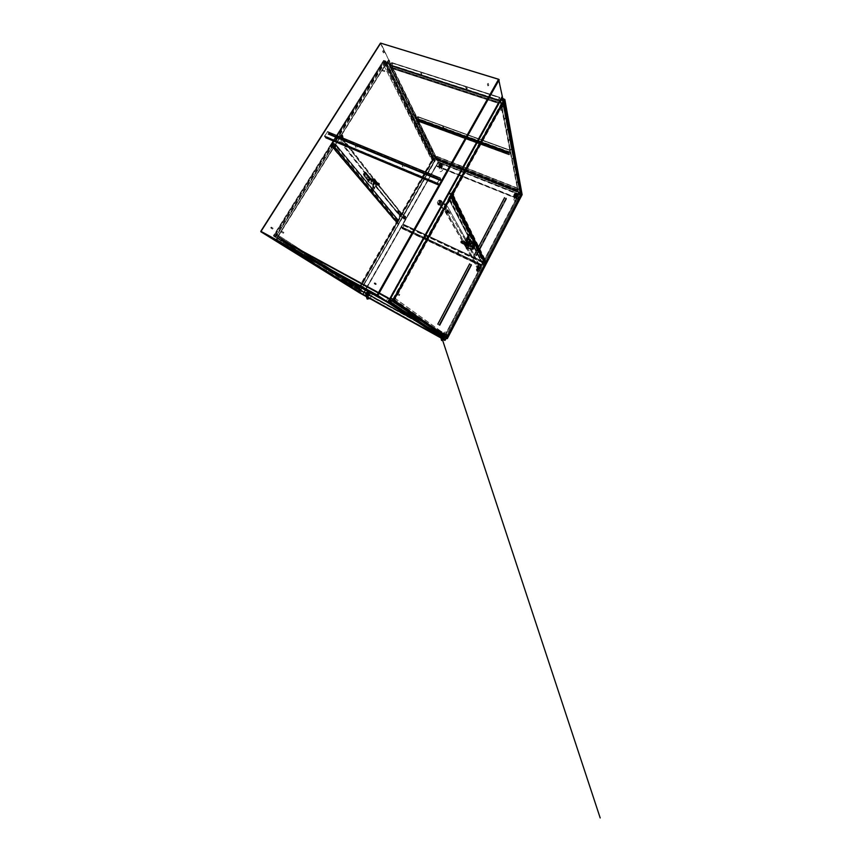 <?xml version="1.0" encoding="UTF-8"?>
<svg xmlns="http://www.w3.org/2000/svg" width="861" height="861" viewBox="0 0 861 861"><rect width="100%" height="100%" fill="white"/><g stroke="black" fill="none" stroke-linecap="round" stroke-linejoin="round"><path stroke-width="0.65" stroke-dasharray="4.3 3.23" d="M441.994 336.447C443.447 336.5 443.824 335.876 443.103 334.574L443.006 334.509C441.542 334.466 441.176 335.09 441.908 336.403C443.372 336.457 443.749 335.822 443.028 334.52L442.931 334.455C441.467 334.412 441.101 335.037 441.833 336.35L441.908 336.403C441.176 335.09 441.542 334.466 443.006 334.509L443.103 334.574C443.824 335.876 443.447 336.5 441.994 336.447M366.883 294.903C368.217 294.903 368.573 294.322 367.938 293.16L367.895 293.127C366.56 293.127 366.216 293.709 366.851 294.871L366.851 294.871C366.216 293.709 366.56 293.127 367.895 293.127L367.938 293.16C368.573 294.322 368.217 294.903 366.883 294.903M366.775 294.828C368.099 294.828 368.454 294.247 367.83 293.084L367.776 293.052C366.442 293.052 366.097 293.633 366.732 294.806L366.775 294.828M361.233 293.579L444.782 339.46L446.87 334.498L444.588 339.546L363.116 294.354L365.225 289.673L365.559 290.48L363.374 294.322L361.405 293.278M444.427 339.869L362.955 294.645L444.427 339.869M444.588 339.546L363.116 294.354L444.588 339.546M365.225 289.673L446.87 334.498M446.698 334.821L365.053 289.963M440.821 164.688C439.842 164.591 439.411 164.989 439.53 165.882L439.928 166.248C440.897 166.345 441.327 165.947 441.219 165.054L440.821 164.688L441.219 165.054C441.327 165.947 440.897 166.345 439.928 166.248L439.53 165.882C439.411 164.989 439.842 164.591 440.821 164.688M440.746 164.548C439.777 164.451 439.347 164.849 439.454 165.742L439.863 166.108C440.832 166.205 441.262 165.807 441.155 164.914L440.746 164.548M516.073 194.726C515.147 194.564 514.663 194.92 514.63 195.781L515.19 196.416C516.116 196.577 516.6 196.233 516.632 195.361L516.073 194.726L516.632 195.361C516.6 196.233 516.116 196.577 515.19 196.416L514.63 195.781C514.663 194.92 515.147 194.564 516.073 194.726M516.051 194.586C515.115 194.435 514.63 194.79 514.598 195.651L515.158 196.286C516.083 196.448 516.568 196.093 516.611 195.232L516.051 194.586M519.786 192.52L437.506 159.931L438.389 162.589L436.172 166.205L438.324 162.449L437.356 160.189L519.635 192.799L519.947 194.941L517.805 199.042L520.152 194.457L519.635 192.799M517.687 198.547L435.892 165.678M436.043 165.409L517.838 198.256M515.212 196.523C516.137 196.674 516.622 196.33 516.654 195.469L516.094 194.823C515.169 194.672 514.684 195.016 514.652 195.888L515.212 196.523M439.982 166.356C440.95 166.453 441.381 166.055 441.273 165.161L440.864 164.785C439.896 164.699 439.465 165.097 439.573 165.99L439.982 166.356M442.048 336.49C443.512 336.543 443.878 335.919 443.157 334.617L443.06 334.552C441.596 334.509 441.23 335.133 441.973 336.436L442.177 336.554C443.609 336.608 443.975 335.994 443.264 334.703L443.167 334.649C441.725 334.606 441.37 335.22 442.091 336.5L440.993 335.758C440.262 334.455 440.628 333.831 442.08 333.885L442.177 333.939C442.888 335.241 442.522 335.855 441.08 335.801L440.993 335.758M366.98 294.957C368.304 294.957 368.659 294.376 368.034 293.214L367.981 293.181C366.646 293.181 366.302 293.762 366.937 294.925L366.98 294.957M520.152 191.4L444.631 335.758L447.279 337.211L521.163 195.167L518.516 194.166L519.915 191.314L520.453 194.758L438.389 162.116L436.269 158.273L438.432 162.223L520.797 194.877L498.82 79.535L380.659 43.319L436.602 158.392L434.88 160.706L436.269 158.273M390.334 297.745L387.364 301.834L442.769 338.75L444.534 335.79L443.372 338.61L444.728 335.962L447.225 337.178L521.142 195.06L518.526 193.973M362.664 294.796L444.911 340.16L359.5 292.536L434.88 160.706M359.5 292.536L435.117 160.975L432.739 159.898L359.015 288.543L361.426 289.888L359.102 288.607M362.793 294.57L444.889 340.138L520.475 194.855M444.631 335.758L518.516 194.134L521.163 195.167M444.879 335.898L518.752 194.242L444.642 335.768L447.279 337.211M434.902 160.899L432.792 160.006M436.721 158.198L388.731 60.259L386.847 63.262L383.586 62.681L386.578 63.176L388.462 60.173L389.107 59.915L436.721 158.198L434.88 160.63L432.739 159.898L359.015 288.543L360.985 289.63L359.823 292.718L261.077 231.426M442.694 339.019L444.491 335.833L390.001 297.658L394.015 299.133L390.872 297.895L447.354 336.92L444.491 335.833M442.984 338.707L387.708 301.78L387.246 302.233M275.606 240.886L261.066 231.448M275.8 240.994L275.961 240.445L359.769 292.686L275.983 240.671M387.708 301.78L390.001 297.658M359.737 292.514L361.125 289.414L275.348 235.096L278.103 236.172L275.961 240.445M361.125 289.414L278.125 236.194L361.114 289.404M275.94 240.639L277.942 236.721L275.348 235.096L383.748 62.422L432.62 160.103L435.085 160.716L386.847 63.262M278.178 236.764L275.165 234.978L277.716 236.366L386.341 62.993L277.759 236.388L278.178 236.764L275.8 240.574L261.184 231.491L380.702 43.384L498.637 79.481L502.297 96.41M394.015 299.133L447.354 336.92M359.145 288.317L275.542 234.784M520.679 194.586L438.389 161.879L436.473 158.349L438.281 162.072L520.571 194.801L520.022 191.088L520.571 194.801M380.433 43.351L388.785 60.066L380.831 43.05M499.046 79.524L502.146 95.98L500.327 99.951M502.146 95.98L519.85 191.39L502.286 96.314M436.398 158.413L435.085 160.716M520.022 191.088L518.774 193.983L500.338 100.091L503.663 101.243L499.972 100.177L501.909 96.497M500.338 100.091L518.774 193.983M519.85 191.39L518.505 194.112L521.142 195.06L503.62 101.028L500.801 100.124M383.586 62.681L432.62 160.103M521.034 195.286L503.491 101.533M388.505 59.979L386.341 62.993L388.785 60.066L380.713 43.437M499.972 99.876L503.663 101.243L393.821 299.499L390.872 297.895M380.702 43.384L261.184 231.491L380.799 43.362M498.842 79.653L377.279 295.097L498.637 79.481M277.716 236.366L386.611 63.09L434.719 160.695L360.985 289.63L277.899 236.484L386.352 63.262L383.64 62.218L386.255 63.057M277.705 236.484L275.542 240.423M500.209 99.833L390.001 297.562M275.165 234.978L383.64 62.218M393.703 299.413L503.62 101.028M513.823 194.941C515.341 193.391 516.622 193.51 517.665 195.264L517.493 196.405C515.987 197.944 514.706 197.847 513.651 196.104L513.823 194.941M517.515 196.534L517.687 195.404C516.654 193.639 515.373 193.531 513.845 195.07L513.683 196.243C514.727 197.976 516.008 198.073 517.515 196.534M514.889 195.361L514.813 195.845C515.255 196.577 515.782 196.62 516.417 195.974L516.492 195.501C516.051 194.769 515.524 194.726 514.889 195.361M514.921 195.501L514.846 195.985C515.287 196.706 515.814 196.749 516.449 196.114L516.514 195.63C516.083 194.898 515.545 194.855 514.921 195.501M517.848 196.771C516.094 198.568 514.598 198.45 513.382 196.426L513.565 195.06C515.352 193.262 516.837 193.391 518.042 195.447L517.848 196.771M517.827 196.663C516.062 198.45 514.577 198.342 513.35 196.319L513.543 194.952C515.319 193.144 516.815 193.273 518.021 195.339L517.827 196.663M514.835 195.469C515.535 194.758 516.126 194.812 516.6 195.619L516.525 196.136C515.825 196.846 515.244 196.792 514.76 195.996L514.835 195.469M516.546 196.254L516.622 195.727C516.148 194.93 515.556 194.877 514.867 195.576L514.792 196.114C515.265 196.911 515.857 196.954 516.546 196.254M515.287 196.039L516.309 195.296L515.911 194.844L514.9 195.587L515.287 196.039M515.793 194.263L516.191 194.715L515.169 195.458L514.781 195.016L515.793 194.263M516.912 195.964L515.696 196.749L514.404 196.233L514.297 194.909L515.513 194.134L516.794 194.64L516.912 195.964L516.794 195.393L515.578 196.179L514.286 195.662L514.168 194.328L515.384 193.553L516.675 194.069L516.794 195.393M514.404 196.233L514.286 195.662M515.578 196.179L515.696 196.749M516.675 194.069L516.794 194.64M515.384 193.553L515.513 194.134M514.168 194.328L514.297 194.909M444.846 336.802C443.932 338.169 442.769 338.502 441.349 337.781C440.251 336.888 439.993 335.779 440.552 334.434C441.499 333.046 442.694 332.733 444.115 333.519C445.159 334.402 445.395 335.499 444.846 336.802M444.782 336.759C443.867 338.125 442.705 338.448 441.284 337.727C440.186 336.845 439.928 335.736 440.488 334.391C441.435 332.992 442.619 332.69 444.05 333.465C445.094 334.359 445.331 335.456 444.782 336.759M441.79 335.112L443.178 334.735L443.48 336.038L442.091 336.414L441.79 335.112L442.07 336.285L443.318 335.941L443.06 334.768L441.79 335.101M443.544 336.081L443.243 334.789L441.854 335.155L442.156 336.457L443.544 336.081M440.714 334.509C441.532 333.315 442.543 333.046 443.77 333.713C444.663 334.477 444.879 335.413 444.394 336.543C443.609 337.716 442.608 337.986 441.402 337.372C440.455 336.608 440.229 335.661 440.714 334.509M444.47 336.586C444.954 335.467 444.739 334.531 443.845 333.767C442.619 333.099 441.607 333.368 440.8 334.563C440.315 335.704 440.541 336.662 441.478 337.426C442.683 338.039 443.684 337.77 444.47 336.586M441.865 335.155L442.145 336.339L443.393 335.994L443.135 334.811L441.865 335.155M442.07 336.113C443.092 336.145 443.35 335.704 442.845 334.789L442.78 334.746C441.747 334.714 441.489 335.155 442.005 336.07L442.07 336.113M442.446 334.52L442.511 334.552C443.017 335.478 442.758 335.919 441.736 335.876L441.671 335.844C441.155 334.929 441.413 334.477 442.446 334.52M443.738 336.156L442.436 336.985L441.144 336.274L441.112 334.692L442.403 333.874L443.695 334.585L443.738 336.156L442.113 336.759L440.81 336.048L440.778 334.455L442.07 333.637L443.372 334.348L443.404 335.93M441.144 336.274L440.1 335.779M488.499 85.142L488.047 85.949L488.499 85.142M487.66 84.238L488.122 83.431L487.66 84.238M487.627 84.292L488.144 83.377L487.627 84.292M487.617 84.217L488.133 83.302L487.617 84.217M376.246 284.356L376.128 283.656L375.342 283.872L375.471 284.571L376.246 284.356M374.287 283.108L375.062 282.892L375.192 283.592L374.406 283.818L374.287 283.108M374.234 283.075L375.105 282.839L375.245 283.624L374.363 283.872L374.234 283.075M374.18 283.043L375.062 282.806L375.192 283.592L374.32 283.839L374.18 283.043M384.06 52.338L383.425 52.919L384.06 52.338M382.768 51.359L383.414 50.777L382.768 51.359M382.747 51.402L383.253 50.584L382.747 51.402M382.704 51.326L383.425 50.681L382.704 51.326M273.077 228.251L272.517 229.101L273.077 228.251L271.624 227.304L271.032 228.133L271.624 227.304M271.021 228.197L271 228.187C270.709 227.573 270.924 227.25 271.635 227.229L271.667 227.25C271.947 227.864 271.732 228.176 271.021 228.197M270.957 228.154L270.935 228.143C270.645 227.53 270.86 227.207 271.57 227.186L271.602 227.207C271.882 227.821 271.667 228.133 270.957 228.154L271 228.187M466.576 88.855L467.243 88.748L465.607 87.887L466.576 88.855M466.748 88.575L467.405 88.468L465.769 87.596L466.748 88.575M421.782 74.369L420.781 73.379L421.782 74.369M421.944 74.1L420.954 73.11L421.944 74.1M393.079 65.856L391.658 62.918L390.313 64.962L390.657 65.651L390.216 64.747L391.766 62.595L393.24 65.597L391.615 68.417L391.486 67.362L391.82 68.051L393.079 65.856L500.155 100.565L498.659 103.417L500.316 100.274L499.703 97.282L498.207 99.736L498.39 100.619L499.574 97.637L500.155 100.565M498.874 102.072L391.637 67.136M391.733 67.341L498.917 102.276M390.7 65.21L498.487 100.167M498.53 100.371L390.797 65.425M481.945 141.516L481.138 140.774L481.945 141.516M482.074 141.269L481.277 140.537L482.074 141.269M443.544 127.503L442.726 126.761L443.544 127.503M443.684 127.267L442.866 126.524L443.684 127.267M418.629 118.958L417.596 116.838L416.735 119.13L416.412 118.484L417.703 116.569L418.758 118.732L417.391 121.164L418.629 118.958L510.379 152.472L509.131 154.905L510.519 152.225L510.089 150.148L508.851 152.268L509.97 150.427L510.379 152.472M509.335 153.861L417.456 120.163M417.52 120.314L509.357 154.001M416.778 118.775L509.066 152.526M509.088 152.677L416.853 118.926M493.073 179.669L492.395 179.088L493.073 179.669M493.192 179.454L492.503 178.873L493.192 179.454M459.494 166.431L458.795 165.839L459.494 166.431M459.602 166.227L458.913 165.635L459.602 166.227M437.485 158.166L436.71 156.562L435.709 158.047L436.807 156.336L437.603 157.961L436.419 160.114L437.485 158.166L517.741 189.829L516.665 191.938L517.848 189.603L517.547 188.075L516.482 189.947L517.439 188.322L517.741 189.829M436.71 156.562L517.439 188.322L436.721 156.573M516.848 191.099L436.505 159.296M436.559 159.403L516.869 191.207M435.989 158.241L516.654 190.109M516.675 190.216L436.043 158.359M486.088 263.337L452.294 195.555M519.969 193.962L522.078 194.79L486.121 263.412L484.173 262.519L519.969 193.962L522.078 194.79L520.27 193.994L502.243 98.767L504.804 99.865L501.791 98.628L449.259 193.155M486.013 263.38L521.788 194.597L504.363 99.445L451.831 194.242L504.804 99.865M484.818 262.777L450.637 195.339L449.916 195.705L452.165 195.275L485.744 263.089L483.538 262.121L485.819 263.724L486.217 263.229M484.216 262.594L486.11 263.488M504.471 99.758L522.121 194.618M519.947 193.865L484.173 262.519M520.27 193.994L502.415 98.477M522.014 194.446L520.388 193.779M486.056 263.455L522.078 194.79M483.774 261.916L450.464 195.662L452.262 196.157M485.615 263.305L485.034 262.917M484.958 263.057L446.073 337.77L447.15 338.427L486.024 263.66L484.947 265.726L484.033 264.854L484.958 263.057L483.774 262.228L450.238 195.824L451.681 195.748L449.905 195.651L483.86 262.164M483.774 262.228L482.59 264.284L448.484 198.611L450.249 195.845L448.484 198.611M448.882 198.321L450.281 198.278L451.681 195.748M450.281 198.278L451.39 195.544M482.569 264.23L448.861 198.514M483.462 264.704L448.775 198.945L449.905 199.58L483.462 264.704L450.088 199.257L448.958 198.622L483.581 264.467M485.206 263.272L484.194 265.349L482.666 264.327L483.688 262.25M485.346 263.305L484.409 265.113M449.926 198.504L450.389 199.537L448.796 198.913L450.228 198.547L450.12 199.214L448.527 198.547L450.26 198.417M449.98 195.608L448.527 198.547M484.291 265.274L482.86 264.176M484.388 265.199L482.666 264.327M484.173 265.403L482.773 264.467M518.247 189.463L518.602 188.72L518.247 189.463M518.785 188.817L518.43 189.56L518.785 188.817M516.901 182.532L517.267 181.757L516.901 182.532M517.45 181.865L517.084 182.629L517.45 181.865M515.47 175.16L515.847 174.363L515.47 175.16M516.03 174.471L515.653 175.267L516.03 174.471M513.942 167.314L514.329 166.496L513.942 167.314M514.523 166.603L514.135 167.421L514.523 166.603M512.317 158.951L512.715 158.101L512.317 158.951M512.919 158.22L512.521 159.059L512.919 158.22M510.573 150.008L510.993 149.136L510.573 150.008M511.197 149.254L510.788 150.126L511.197 149.254M508.711 140.429L509.142 139.525L508.711 140.429M509.357 139.654L508.937 140.547L509.357 139.654M506.709 130.14L507.151 129.204L506.709 130.14M507.387 129.333L506.946 130.269L507.387 129.333M504.557 119.055L505.02 118.086L504.557 119.055M505.256 118.226L504.804 119.205L505.256 118.226M502.232 107.098L502.706 106.086L502.232 107.098M502.964 106.237L502.49 107.248L502.964 106.237M503.061 98.595L504.072 100.995L503.427 101.458L503.825 103.578L504.471 103.126L503.868 102.879L504.858 105.225L504.223 105.677L504.611 107.743L505.246 107.291L504.643 107.055L505.622 109.336L504.987 109.788L505.364 111.801L505.988 111.36L505.396 111.123L506.365 113.351L505.741 113.792L506.107 115.751L506.731 115.32L506.139 115.073L507.086 117.257L506.472 117.699L506.828 119.604L507.441 119.173L506.86 118.936L507.786 121.067L507.183 121.498L507.527 123.36L508.13 122.929L507.56 122.703L508.474 124.78L507.872 125.2L508.216 127.03L508.808 126.599L508.248 126.363L509.142 128.397L508.55 128.827L508.883 130.603L509.475 130.183L508.916 129.946L509.798 131.937L509.217 132.346L509.54 134.079L510.121 133.67L509.572 133.433L510.433 135.381L510.175 137.491L510.745 137.082L510.207 136.845L511.057 138.75L510.487 139.159L510.799 140.806L511.369 140.408L510.821 140.171L511.671 142.043L511.1 142.442L511.402 144.056L511.961 143.658L511.994 147.22L512.553 146.833L512.575 150.32L513.124 149.932L512.607 149.706L513.404 151.461L512.865 151.848L513.145 153.344L513.683 152.967L513.167 152.741L513.963 154.453L513.425 154.84L513.705 156.315L514.232 155.927L513.974 157.767L514.243 159.21L514.77 158.822L514.77 162.04L515.298 161.664L515.029 163.429L515.287 164.806L515.804 164.44L515.793 167.518L516.309 167.152L516.535 171.479L520.797 191.422L519.57 191.497L518.699 193.155L500.725 101.243L501.963 99.015L519.57 191.497M520.205 190.259L520.356 191.217M519.527 188.118L503.47 100.759L502.781 98.918L500.725 101.243M503.588 103.202L503.836 101.049L506.925 119.421M504.363 107.367L504.621 105.268L520.41 190.442L519.861 193.004L502.35 100.963L503.416 99.004L503.825 101.157L503.416 99.004M505.127 111.435L505.375 109.498M505.87 115.385L506.117 113.501M506.591 119.238L506.838 117.408M507.301 122.994L507.452 120.992L507.635 123.188M507.99 126.664L508.259 124.823L508.98 130.42M508.657 130.237L508.916 128.547M509.314 133.724L509.475 131.862L509.637 133.907M509.96 137.136L510.121 135.317L510.272 137.319M510.584 140.461L510.745 138.686L510.885 140.634M511.186 143.712L511.456 142.087L513.231 153.183M511.789 146.876L512.037 145.391M512.37 149.975L512.618 148.522M512.941 153.01L513.188 151.59M513.49 155.97L513.769 154.496L516.374 170.015M514.039 158.876L514.297 157.52M514.566 161.707L514.824 160.383M515.093 164.483L515.352 163.192M515.599 167.195L515.857 165.925M516.094 169.854L516.352 168.616M516.589 172.448L516.858 171.156L517.805 177.657M517.063 174.998L517.321 173.814M517.536 177.495L517.795 176.344M517.988 179.938L518.257 178.722L519.151 184.846M518.44 182.338L518.699 181.23M518.882 184.684L519.14 183.597M519.312 186.988L519.495 185.739L519.57 187.138M519.796 188.021L520.41 190.442M501.963 99.015L502.942 98.638M518.699 193.155L500.941 101.318M520.421 191.357L518.86 193.219M519.947 190.356L519.743 189.237M519.689 191.616L502.135 99.166M520.13 190.658L519.743 189.334L520.13 190.658M518.849 183.823L518.44 182.424L518.849 183.823M518.548 181.51L518.214 180.261M517.644 176.623L517.289 175.321M515.545 166.173L515.093 164.58L515.578 166.184M514.663 160.684L514.275 159.21M514.135 157.821L513.726 156.315M513.027 151.902L512.607 150.331M512.456 148.835L512.026 147.231M506.655 117.753L507.086 117.257L506.236 117.44L506.139 115.761M505.924 113.856L506.365 113.351L505.504 113.534L505.407 111.812M505.181 109.842L505.622 109.336L504.75 109.53L504.643 107.754M504.223 105.677L503.588 103.32L504.255 105.688M503.943 103.062L504.611 105.376M503.061 99.306L503.47 101.469M520.066 189.603L520.205 189L519.743 189.334M520.27 190.711L520.41 190.109L519.947 190.442M519.71 188.419L519.527 187.3M519.646 187.343L519.786 186.74L519.495 187.289M519.366 185.998L518.882 184.771L519.097 185.933M519.215 185.04L519.355 184.437L518.882 184.771M518.774 182.693L518.925 182.08L518.44 182.424M518.989 183.877L519.14 183.264L518.666 183.608M518.322 180.304L518.473 179.691L518.182 180.25M517.956 179.034L517.752 177.818L517.762 178.819M517.87 177.861L518.021 177.237L517.536 177.592M517.407 175.375L517.558 174.74L517.257 175.321M517.02 174.051L516.815 172.781M516.934 172.824L517.084 172.189L516.783 172.77M516.622 171.328L516.32 170.187M516.449 170.23L516.6 169.585L516.299 170.177M516.148 168.702L515.825 167.529M515.954 167.572L516.116 166.926L515.793 167.518M515.448 164.86L515.61 164.214L515.093 164.58M515.696 166.227L515.857 165.581L515.341 165.947M515.136 163.278L514.803 162.051M514.932 162.094L515.093 161.438L514.77 162.04M514.404 159.263L514.566 158.596L514.243 159.21M513.856 156.368L514.028 155.701L513.705 156.315M513.425 154.84L513.178 153.355L513.221 154.603M513.307 153.409L513.479 152.731L512.941 153.118M512.747 150.384L512.919 149.696L512.575 150.32M512.166 147.285L512.338 146.596L511.994 147.22M511.703 145.649L511.434 144.067M511.574 144.11L511.746 143.41L511.402 144.056M510.907 140.644L511.133 142.452L510.831 140.817M510.971 140.87L511.143 140.16L510.799 140.806M510.487 139.159L510.207 137.502L510.272 138.912M510.347 137.545L510.53 136.834L509.96 137.243M509.863 135.79L509.572 134.09L509.637 135.554M509.712 134.144L509.895 133.423L509.314 133.842M509.217 132.346L508.916 130.603L508.991 132.11M509.066 130.657L509.249 129.936L508.657 130.355M508.55 128.827L508.248 127.041M508.399 127.084L508.582 126.352L508.216 127.03M507.872 125.2L507.57 123.371M507.71 123.424L507.904 122.682L507.527 123.36M507.183 121.498L506.86 119.614M507.011 119.668L507.204 118.926L506.828 119.604M506.29 115.815L506.494 115.062L506.107 115.751M505.558 111.865L505.751 111.101L505.364 111.801M504.794 107.808L504.998 107.033L504.611 107.743M503.62 101.512L504.019 103.643L504.471 103.126L503.588 103.32M504.406 105.742L504.611 104.967L503.976 105.419M520.797 191.422L503.685 98.886L502.641 100.866L504.342 101.426L502.404 101.017M520.475 191.809L520.076 192.939L521.303 193.424L519.904 193.047L502.35 100.963M520.421 190.765L520.625 191.874M520.012 188.537L520.216 189.657M519.743 188.43L519.592 187.149M519.592 186.267L519.796 187.407M519.377 186.008L519.161 184.846M519.151 183.942L519.377 185.104M518.709 181.574L518.935 182.758M518.268 179.153L518.494 180.369M517.978 179.045L517.816 177.667M517.805 176.688L518.031 177.926M517.343 174.17L517.569 175.44M516.858 171.597L517.095 172.889M516.632 171.328L516.396 170.026M516.374 168.971L516.622 170.295M515.868 166.291L516.126 167.637M515.362 163.547L515.621 164.925M514.846 160.749L515.104 162.159M514.308 157.886L514.577 159.328M513.769 154.958L514.039 156.433M513.457 154.851L513.253 153.193M513.21 151.966L513.49 153.473M512.639 148.91L512.93 150.449M512.058 145.778L512.349 147.349M511.456 142.571L511.757 144.174M510.853 139.288L511.154 140.935M510.519 139.17L510.282 137.319M510.229 135.92L510.541 137.609M509.97 135.629L509.647 133.918M509.583 132.476L509.906 134.208M509.249 132.357L509.002 130.431M508.926 128.946L509.26 130.721M508.259 125.329L508.593 127.148M507.915 125.211L507.646 123.188M507.56 121.627L507.915 123.489M507.301 121.326L506.946 119.431M506.86 117.817L507.215 119.733M506.128 113.921L506.494 115.88M505.385 109.917L505.762 111.93M504.621 105.806L505.009 107.873M503.836 101.587L504.234 103.707M521.228 193.574L504.234 101.62M504.342 101.426L521.303 193.424M520.076 192.939L502.641 100.866M499.068 109.562L499.466 108.712L499.068 109.562M501.995 109.616L501.597 110.456L501.995 109.616M502.017 109.562L501.576 110.52L502.017 109.562M502.124 109.605L501.683 110.552L502.124 109.605M397.212 293.816L397.308 293.224L397.212 293.816M399.396 294.925L399.289 295.506L399.396 294.925M399.375 294.903L399.267 295.56L399.375 294.903M399.482 294.968L399.375 295.624L399.482 294.968M446.956 210.848L446.299 212.129L446.956 210.848M449.754 212.645L449.593 213.571L449.754 212.645M446.773 210.913L446.213 211.914L446.773 210.913M466.834 243.383L466.974 242.694L466.823 243.383M466.361 242.91L466.21 243.588L466.361 242.91M466.684 244.642L466.77 245.546L467.997 243.243L468.018 244.427L466.996 245.945L466.684 244.642L467.997 243.243L467.297 243.48M466.716 245.815L467.405 245.579L466.49 245.417M467.738 244.298L467.125 245.45M447.376 338.513L486.131 263.95M452.369 195.695L448.872 193.553M452.036 195.555L452.229 196.33M484.452 262.056L451.422 197.051L451.896 196.19M485.421 263.983L451.842 197.029M485.313 263.886L483.742 262.82L450.217 196.717L451.616 196.663L485.475 264.445M485.841 263.853L483.968 262.917L485.765 263.509M447.085 338.405L445.245 337.394L484.011 262.992M445.245 337.394L447.429 338.416L445.385 337.781M390.248 299.337L448.947 193.714M451.734 194.952L393.143 300.693L447.429 338.416M445.191 337.351L483.968 262.917M445.514 337.534L390.7 299.585M450.217 196.717L451.433 196.997L485.13 264.069L483.624 263.057L450.034 197.04M394.51 301.856L393.886 302.986L394.715 301.974M401.581 306.774L401.204 307.969L401.786 306.882M408.092 311.295L407.522 312.328L408.092 311.295M407.727 312.435L408.286 311.391L407.533 312.328M414.087 315.46L413.549 316.461L414.27 315.556M419.641 319.313L419.307 320.378L419.824 319.409M424.796 322.886L424.473 323.919L424.968 322.983M429.585 326.222L429.284 327.212L429.757 326.308M434.062 329.322L433.6 330.193L434.224 329.419M438.238 332.228L437.797 333.078L438.4 332.314M442.167 334.951L441.736 335.768L442.317 335.037M392.594 304.546L391.292 303.675M391.389 303.341L390.453 302.211L391.389 303.341L389.85 302.545M395.07 306.215L393.811 305.364M393.8 304.633L392.412 304.267L395.027 305.461L396.254 307C395.974 306.451 396.146 306.172 396.781 306.182L395.576 305.364L395.21 305.989L393.143 303.718L392.734 304.331L391.486 303.481L392.013 302.997M399.816 309.39L398.621 308.593C398.352 308.055 398.514 307.775 399.149 307.786L397.857 307.216M398.008 307.011L396.964 306.301L398.352 307.248L397.448 307.808L396.103 306.742L400.935 310.143M402.087 310.918L404.433 312.199L404.95 311.704L404.272 312.382L403.174 311.639M404.261 311.693L407.866 313.985L406.952 313.07L406.424 313.824L405.359 313.103M408.544 315.244L407.479 314.534M407.554 314.222L406.403 313.146M410.579 316.611L409.395 315.675L410.03 315.158L408.889 314.685M409.524 315.244L408.372 314.986L411.558 317.268L412.032 316.525L409.911 315.374M414.496 319.237L413.517 318.581M412.57 317.946L411.536 316.611L415.422 319.861L415.885 319.14L414.83 318.699M418.22 321.734L417.284 321.11M416.38 320.507L419.092 322.326M421.761 324.113L420.329 322.412M419.964 322.294L422.59 324.672M423.418 324.629L426.066 326.739L425.872 325.867L424.279 325.802M425.086 325.749L427.669 327.826L427.486 326.965L426.733 327.449L425.786 326.685L426.486 326.362M428.347 328.525L427.4 327.772L428.089 327.438M427.594 327.707L426.712 326.846M429.897 329.569L429.101 329.031M429.079 328.45L428.186 328.299L430.629 330.064M432.889 331.582L432.136 331.065M431.415 330.592L430.608 329.483L433.6 332.055L433.901 331.593L431.705 330.097M435.752 333.498L435.031 333.013M434.288 331.969L436.43 333.95M438.497 335.338L437.679 334.671L438.195 334.251L435.558 332.497M437.14 334.434L436.409 333.401L439.433 335.327M439.777 335.672L441.768 336.662L441.101 337.081L440.337 336.457L440.832 336.048M441.08 336.543L443.124 338.222L441.392 336.651M390.582 299.52L391.066 298.627L444.254 335.822L443.501 338.588L442.995 338.362M443.049 338.115L442.35 337.404M442.425 337.695L443.91 338.351L443.372 337.77L443.017 338.373M439.853 335.962L440.961 336.167M435.709 332.927L436.968 333.422M434.375 332.271L434.127 331.539M432.846 330.99L433.976 331.829M431.361 329.989L432.674 330.549M429.843 328.967L428.638 328.03M425.173 326.082L424.85 325.243L425.571 325.695L424.677 325.566M423.504 324.963L423.171 324.113M421.718 323.478L422.74 324.5L422.073 323.596M420.06 322.638L421.47 322.918M418.177 321.088L415.777 319.334M419.124 322.348L419.555 321.616L419.253 322.165L420.469 322.24L419.705 321.723M416.337 319.851L417.445 320.949L418.683 321.024L417.897 320.496M414.012 317.86L411.924 316.73L414.851 318.71L413.98 317.849L413.538 318.602M406.5 313.512L406.005 312.478M407.501 314.545L407.974 313.77L407.64 314.351L409.04 314.491L408.136 313.878M404.347 312.059L405.52 312.92L404.81 311.617L404.433 312.199L400.182 308.798M402.044 310.197L400.785 309.885L403.357 311.467L403.831 311.004M399.773 308.668L401.108 309.96L402.604 310.132L401.624 309.465M397.438 307.086L398.804 308.41L399.31 307.937M395.027 305.461L396.437 306.817L396.943 306.344M393.897 305.031L394.51 304.686M443.264 337.727L389.559 301.339M443.501 338.588L444.254 335.822M391.066 298.627L444.405 335.908M443.619 338.771L444.018 338.201L390.453 302.168L390.108 302.598M390.593 300.005L391.281 298.745M391.292 302.943L392.551 303.793M393.488 303.955L391.798 303.384M395.759 305.472L394.306 305.074M400.677 308.819L399.106 308.313M402.754 310.208L401.398 309.863M407.457 313.856L408.501 314.556M409.04 314.491L408.512 315.223M411.386 316.084L410.18 315.309M413.355 317.418L412.193 316.633L413.355 317.418M414.453 318.581L415.293 318.71L414.141 317.957L414.97 318.516L414.475 319.227M416.982 319.861L416.024 319.27M418.984 321.239L417.703 320.862M427.508 327.384L428.294 327.923M428.896 327.933L427.928 327.75M430.597 329.106L429.488 328.805M432.104 330.129L431.178 329.537M433.298 330.936L432.685 330.516L432.868 331.56M436.161 332.873L435.569 332.475L435.731 333.487M439.153 334.907L438.324 334.348L439.153 334.907M442.974 337.824L443.587 338.244M390.786 302.017L443.447 337.749M410.536 315.933L411.536 316.611M412.516 317.268L413.495 317.924M414.55 318.925L415.4 319.216M437.097 333.864L437.775 334.326M438.453 334.778L439.121 335.23M441.155 336.845L441.715 336.985M391.325 303.696C391.012 303.115 391.185 302.824 391.852 302.835L391.723 303.072M393.843 305.386C393.531 304.816 393.703 304.525 394.349 304.536L394.23 304.762M397.534 307.474L396.738 306.72M400.957 310.164C400.656 309.605 400.817 309.336 401.452 309.347L406.801 313.264M403.206 311.66L403.561 311.079M408.588 314.922L442.091 337.308M411.623 316.966L412.182 316.665M412.613 317.623L411.988 317.009M413.581 318.279L414.13 317.989M415.497 319.56L407.931 314.265M416.433 320.195L415.852 319.603M417.305 321.131L417.746 320.389L419.576 321.637M421.804 323.811L421.277 323.273M424.301 325.824L424.71 325.114L426.378 326.244M429.122 329.053L429.521 328.375L431.017 329.838M432.157 331.087L432.545 330.42L433.901 331.593M435.053 333.035L435.429 332.378L438.217 334.272M439.196 335.521L440.208 335.618L439.659 335.252M441.79 337.264L416.778 320.238M392.562 304.525C392.293 303.944 392.476 303.664 393.111 303.696M395.038 306.182L395.576 305.364M399.784 309.368L400.311 308.572M402.065 310.896L402.571 310.111M406.952 313.07L405.886 312.36M410.557 316.59L411.041 315.847M412.537 317.924L413.011 317.192M416.358 320.486L416.821 319.765M418.198 321.723L418.65 321.013M421.739 324.091L422.181 323.402M423.881 324.554L422.934 324.177M427.164 326.771L427.982 327.331M426.507 326.33L427.185 326.793L426.507 326.33M428.315 328.515L428.746 327.847M429.876 329.548L430.285 328.891M431.383 330.57L431.802 329.924M434.719 331.905L435.451 332.4M434.138 331.507L434.74 331.915L434.138 331.507M437.119 334.412L437.506 333.799M438.475 335.327L438.862 334.714M441.768 336.673L440.972 336.134L441.768 338.093L443.146 337.534M444.793 337.372L446.149 337.803L444.814 336.931L443.964 338.567M391.54 300.661L391.949 300.145L444.911 336.909M391.744 300.801L393.778 301.135L391.949 300.145M391.884 302.857L396.824 306.204M399.181 307.808L397.868 307.226M401.484 309.368L400.204 308.808M408.006 313.791L406.822 313.275M410.062 315.18L412.064 316.547M415.917 319.151L417.768 320.41M421.223 323.015L420.34 322.423M423.063 323.994L424.742 325.135M429.542 328.396L428.66 328.041M431.07 329.429L431.716 330.107L430.963 329.602M432.566 330.441L431.716 330.107M439.551 335.177L440.111 335.779L439.454 335.338M440.757 336.22L440.111 335.779M442.145 336.931L441.402 336.662M443.393 337.781L443.91 338.351M393.778 301.135L446.235 337.641M446.149 337.803L393.649 301.372M391.949 300.446L444.922 337.125M477.198 266.932L477.694 265.984L477.155 266.792M480.007 267.782L480.158 267.147L480.007 267.782M466.005 244.072L465.435 245.224L466.005 244.072M465.779 245.363L466.35 244.212L465.801 245.385M464.714 241.747L464.133 242.899L464.714 241.747M464.477 243.05L465.058 241.887L464.477 243.05M466.016 241.414L464.37 244.502L443.802 209.546L445.815 205.919L466.016 241.414L464.37 244.502M466.264 242.092L466.522 241.575L465.909 241.93M465.952 243.189L465.198 244.61L465.155 243.641L464.542 243.932L465.198 244.61M465.672 240.23L468.47 234.569L466.737 237.797L467.297 238.723L463.821 243.609L465.231 246.806L467.222 243.232L468.061 240.165L467.512 239.261L469.223 236.054L467.146 239.089L467.91 240.445M464.725 243.781L465.274 244.266L465.306 242.554L464.542 243.932L465.672 242.684M465.295 240.068L463.326 243.932L465.489 246.558M467.975 239.918L467.211 238.465L467.986 239.918M467.534 240.284L467.222 243.232M466.737 243.362L465.123 246.386M467.34 239.875L466.565 238.422M468.47 234.569L469.331 235.085L467.415 238.669L466.737 237.797M468.416 234.203L468.965 234.924L466.791 238.981L466.371 237.636M467.415 239.896L466.64 238.454M467.039 237.937L467.814 239.39M467.415 238.669L467.512 239.261M468.965 234.924L468.858 235.882M469.331 235.085L469.223 236.054M466.468 244.481L466.253 245.407L466.662 244.556M476.929 270.774L477.672 270.924L477.016 270.58M478.21 268.331L478.953 268.481L478.296 268.137L478.942 268.471L478.307 268.137L476.746 271.129L477.381 271.463L476.746 271.129M477.242 266.738L478.275 268.664L478.877 267.47L477.866 265.543L477.242 266.738L478.264 268.654M478.178 269.967L465.231 246.042L466.866 242.974L479.566 267.308L478.178 269.967L476.467 270.58L477.78 271.312L479.566 270.688L467.512 248.119L465.5 246.246L466.866 242.974M478.877 267.47L478.275 268.664M477.414 266.824L477.866 265.543M479.06 267.556L477.844 265.522M479.566 267.308L477.844 267.954L476.553 270.408L477.866 271.129L479.652 270.526L467.62 247.925L466.468 247.548M467.136 243.189L469.137 245.084L480.955 268.008L479.146 268.686L477.844 267.954M466.049 247.247L478.458 269.88L479.663 267.577L467.663 244.212M477.037 270.225L478.232 267.943M477.833 267.965L479.05 268.858L480.858 268.201L469.03 245.277L467.555 244.406M479.663 267.577L478.404 268.04M477.209 270.322L478.458 269.88L477.403 269.375L478.436 269.891M465.231 245.536L466.156 243.695L465.231 245.536M464.897 245.385L465.823 243.545L464.897 245.385M466.479 245.493L466.888 244.664L466.49 245.514L465.876 245.224L466.275 244.384L465.855 245.202M464.897 241.403L463.961 243.265L464.897 241.403M464.563 241.252L463.627 243.103L464.563 241.252M465.629 242.361L465.188 243.179L465.629 242.361M464.563 242.888L464.983 242.049L464.563 242.888L465.209 243.189M477.381 271.463L478.856 268.654M478.081 268.051L479.168 268.567L478.081 268.051M479.222 266.609L478.662 267.749L479.222 266.609L478.081 266.06L477.532 267.211L478.081 266.06M477.855 266.157L477.457 266.964L477.855 266.157L479.136 266.759L478.738 267.577L479.146 266.77M477.037 267.427L478.501 265.608L477.274 267.954M477.198 267.717L478.199 265.392M477.93 267.19L477.424 267.868M478.468 265.866L478.113 266.845M478.016 265.436L477.5 266.124M477.403 266.307L477.059 267.287M477.274 267.674L477.79 266.985M477.887 266.802L478.167 265.888M477.629 267.739L478.598 265.801L477.629 267.739M478.694 265.866L477.726 267.793L478.694 265.866M478.285 266.157L477.973 267.405M477.758 267.47L478.339 266.146M464.746 242.974L465.166 242.135L464.746 242.974M465.392 242.253L464.951 243.071L465.392 242.253M440.326 200.495L441.23 200.925L440.326 200.495M441.08 201.119L440.175 200.678L441.08 201.119M438.41 203.928L439.314 204.369L438.41 203.928M439.164 204.563L438.249 204.122L439.164 204.563M448.064 211.828L445.869 208.039L445.04 209.686L447.246 213.442L448.301 211.924L445.923 208.093M445.04 209.686L446.159 208.19M448.301 211.924L447.203 213.388M445.277 209.783L447.44 213.496M445.815 205.919L439.53 200.01L441.144 200.559L447.58 206.586L466.759 240.682L465.532 240.284L466.156 241.392L464.51 244.513M443.802 209.546L437.571 203.831L439.487 205.219L441.262 202.034L439.401 200.247L441.015 200.796L447.505 206.5M464.51 244.481L463.875 243.415L465.091 243.771L445.567 210.224L439.088 204.251L437.571 203.831M437.711 203.583L439.228 204.003L445.707 209.987L465.198 243.566L463.864 243.383L444.168 209.395L439.487 205.219M465.543 240.305L445.912 206.242L444.168 209.395M447.58 206.586L466.64 240.865L465.726 240.542M441.262 202.034L439.691 205.273M441.456 202.087L445.912 206.242M479.157 269.159L477.575 268.374L479.157 269.159M477.715 268.158L479.297 268.955L477.575 268.374M478.727 268.955L478.146 268.352L478.856 268.729M478.167 271.075L476.574 270.279L478.167 271.075M476.714 270.074L478.296 270.86L476.714 270.074M477.726 270.86L477.026 270.515L477.726 270.86M477.855 270.612L477.145 270.268L477.726 270.881M448.99 211.591L448.215 213.119L448.99 211.591M446.687 212.419L447.462 210.891L446.687 212.419M447.171 211.063L446.622 212.14L447.171 211.063M448.882 211.806L448.323 212.893L448.882 211.806M445.987 212.656L446.385 213.506L446.568 211.193L447.58 209.901L448.107 210.396L446.385 213.506M448.107 210.396L447.806 209.847M446.289 213.205L447.408 212.064L447.58 209.901M447.354 209.998L446.827 210.73M447.096 212.344L447.752 210.891L447.774 212.204L446.611 213.442M448.075 210.794L447.623 212.161M447.472 209.966L447.774 210.514M446.461 211.074L445.998 212.441M446.407 213.173L447.171 212.344M447.3 212.097L447.763 210.73M438.55 205.069L437.98 204.638L438.55 205.069M440.66 200.484L441.219 200.925L440.66 200.484M440.972 201.022L440.014 200.236L440.972 201.022M438.798 203.196L440.229 204.294L438.798 203.196M439.196 204.531L437.765 203.433L439.196 204.531M438.959 203.465L439.594 203.96L438.959 203.465M438.766 203.82L439.401 204.305L438.766 203.82M439.885 200.645L438.55 200.484L440.81 202.227L442.156 202.389L439.885 200.645M439.605 204.391L437.334 202.647L440.95 204.552L439.605 204.391M439.842 202.766L439.271 202.324L439.842 202.766M439.024 203.411L439.594 203.842L439.024 203.411M439.53 202.238L440.466 202.959L439.53 202.238M440.154 201.108L441.09 201.829L440.154 201.108M446.827 213.13L446.891 213.205C447.763 212.828 448.204 211.957 448.215 210.601L448.15 210.525C447.279 210.913 446.837 211.774 446.827 213.13M448.301 210.644C448.28 211.989 447.849 212.861 446.977 213.248L446.902 213.162C446.924 211.817 447.354 210.945 448.226 210.558L448.301 210.644M447.074 212.861L448.15 210.967L447.343 212.775M447.02 212.183L447.709 210.988M447.817 210.934L447.053 212.183M447.58 212.71L447.031 212.301M447.225 212.947L447.376 212.366M440.681 201.851L439.261 200.753L440.681 201.851M440.294 200.505L441.725 201.603L440.294 200.505M440.52 201.582L439.896 201.087L440.52 201.582M440.714 201.226L440.089 200.742L440.714 201.226M477.091 268.245L479.609 269.504L477.091 268.245M478.791 270.989L476.273 269.73L478.791 270.989M478.232 269.794L477.607 269.482L478.242 269.816L477.855 270.558L477.22 270.225L477.855 270.558M477.823 268.6L478.867 269.116L477.823 268.6L477.403 269.375M273.895 235.688L358.693 289.565L396.663 222.967L330.71 145.261L273.443 235.645L275.681 236.85L332.83 146.112L330.71 145.261M396.663 222.967L398.449 223.892L360.35 290.491L273.83 235.86L275.875 236.969L332.83 146.112M398.449 223.892L396.168 222.536L397.233 222.536L334.068 147.683L334.821 147.532L330.99 145.81L330.624 145.068L332.69 145.95M396.447 222.472L330.99 145.81L331.829 145.746L396.577 222.256L397.685 222.299L334.251 147.403L331.657 146.036L396.447 222.472M360.35 290.491L273.443 235.645M360.264 290.426L398.374 223.806M358.553 289.78L273.637 236.172L358.553 289.78M358.617 289.361L396.458 222.881M330.441 145.154L273.443 235.817M333.605 143.615L335.93 145.111L333.605 143.615L332.228 145.81L334.552 147.414L397.481 222.203L396.749 222.17L398.6 220.265L336.264 144.982M332.228 145.81L334.821 147.532L397.685 222.299L396.749 222.17M333.659 143.518L332.324 145.767M398.665 220.384L397.674 222.353M335.984 144.691L334.003 143.324L336.027 144.702L398.654 220.427M397.481 222.203L398.482 220.19L397.384 219.975L335.919 145.068L334.552 147.414M396.943 222.299L397.685 220.524M397.922 220.373L397.513 219.759L398.352 220.405L397.707 220.438M357.154 288.037L356.734 288.779L357.014 287.961M350.997 284.13L350.556 284.894L350.857 284.055M344.465 279.976L344.013 280.761L344.314 279.9M337.512 275.563L336.899 276.284L337.372 275.477M330.107 270.86L329.623 271.689L329.957 270.774M322.197 265.834L321.54 266.598L322.046 265.748M313.738 260.452L313.2 261.335L313.576 260.366M304.643 254.673L303.933 255.502L304.493 254.587M294.882 248.463L294.128 249.324L294.71 248.366M284.334 241.769L283.57 242.662L284.162 241.672M277.608 240.047L276.585 240.423L278.168 241.597L278.652 240.832L280.525 242.006L280.04 242.759L281.902 243.921L282.376 243.168L284.195 244.309L283.732 245.062L285.54 246.181L286.003 245.439L287.778 246.558L287.316 247.29L289.081 248.388L289.544 247.656L291.276 248.743L290.814 249.464L292.546 250.54L292.988 249.808L294.677 250.874L294.225 251.584L295.915 252.639L296.345 251.918L298.003 252.951L297.551 253.661L299.197 254.684L299.628 253.973L301.242 254.974L300.79 255.674L302.405 256.675L302.824 255.975L305.526 258.623L305.956 257.934L308.582 260.528L309.002 259.839L310.498 260.775L310.068 261.453L311.564 262.379L311.973 261.701L314.48 264.198L314.889 263.52L316.31 264.413L315.901 265.08L317.332 265.963L317.731 265.296L319.119 266.178L318.71 266.824L321.863 267.889L321.465 268.546L322.832 269.385L323.219 268.74L324.554 269.579L324.166 270.225L325.48 271.043L325.878 270.397L327.18 271.215L326.782 271.85L328.095 272.668L328.471 272.022L329.741 272.829L329.354 273.454L332.26 274.401L331.872 275.025L333.132 275.8L333.498 275.176L334.714 275.94L334.337 276.553L335.564 277.317L335.93 276.693L337.125 277.446L336.748 278.049L337.953 278.803L338.308 278.189L340.289 280.255L340.644 279.642L341.795 280.363L341.43 280.966L342.581 281.676L342.926 281.073L344.056 281.784L343.69 282.376L344.82 283.075L345.164 282.473L346.262 283.172L345.907 283.753L347.015 284.442L347.36 283.85L348.436 284.528L348.081 285.109L349.157 285.777L349.501 285.195L350.567 285.863L350.223 286.433L351.277 287.09L351.611 286.519L352.655 287.165L352.31 287.735L353.344 288.381L353.677 287.811L354.7 288.446L354.355 289.005L356.702 289.705L356.368 290.265L358.671 290.932L358.337 291.492L359.328 291.255L360.318 289.522L279.082 237.69L277.608 240.047L359.328 291.255M357.573 290.738L358.585 291.502M355.83 289.414L278.49 241.607L276.887 240.09L279.082 237.69M280.664 242.447L304.288 257.138M284.345 244.739L357.412 290.534L358.553 290.867L359.22 289.576L277.608 237.808L276.349 239.95L278.523 241.037L276.349 239.95M287.918 246.978L285.626 245.729M291.416 249.163L289.167 247.946M298.143 253.36L295.99 252.198M301.382 255.383L299.273 254.243M304.536 257.364L302.469 256.244M307.625 259.29L357.412 290.534M310.638 261.174L308.658 260.108M316.45 264.811L314.545 263.778M319.259 266.566L317.386 265.554M322.003 268.277L320.174 267.297M327.309 271.592L325.544 270.645M329.881 273.195L328.149 272.27M332.389 274.767L330.689 273.863M334.854 276.306L333.185 275.412M337.254 277.802L335.618 276.93M339.611 279.276L338.007 278.426M344.185 282.128L342.624 281.31M348.565 284.873L347.058 284.076M350.696 286.196L349.211 285.421M352.784 287.509L351.32 286.735M354.829 288.779L353.397 288.026M360.318 289.522L278.91 237.593M358.553 291.352L360.189 289.457M357.821 290.652L356.831 290.039M353.559 287.746L353.333 288.37L353.688 287.811L352.547 287.316M354.571 288.381L354.366 289.016L354.7 288.446L355.701 289.081L354.603 288.586M351.492 286.444L351.266 287.09L351.622 286.519L350.459 286.003M352.526 287.1L352.321 287.746L352.655 287.165L353.58 287.951M350.438 285.787L350.233 286.444L350.578 285.863L351.622 286.519L350.545 285.852M346.144 283.097L345.918 283.764L346.283 283.172L347.37 283.861L346.165 283.323M342.796 281.009L342.56 281.676L342.936 281.084L341.688 280.525M343.926 281.708L343.69 282.376L344.066 281.784L345.175 282.483L344.023 281.773M341.666 280.299L341.43 280.966L341.795 280.363L342.936 281.084L341.763 280.352M338.179 278.114L337.942 278.792L338.319 278.189L337.017 277.597M335.801 276.629L335.553 277.307L335.941 276.704L334.606 276.101M336.995 277.371L336.759 278.06L337.125 277.446L338.319 278.189L337.103 277.436M334.585 275.864L334.348 276.564L334.735 275.95L335.941 276.704L334.692 275.929M330.882 273.55L330.624 274.239L331.022 273.626L329.634 272.991M332.131 274.325L331.872 275.025L332.26 274.401L333.465 275.165M328.332 271.958L328.084 272.657L328.482 272.033L327.062 271.376M327.04 271.15L326.793 271.861L327.18 271.215L328.482 272.033L327.148 271.204M321.734 267.825L321.465 268.546L321.863 267.889L323.187 268.729L321.756 268.062M317.591 265.231L317.311 265.963L317.741 265.306L316.191 264.585M313.296 262.54L313.017 263.283L313.436 262.616L314.9 263.531L313.318 262.788M308.862 259.764L308.572 260.517L309.013 259.85L307.355 259.064M310.358 260.7L310.068 261.453L310.498 260.775L311.994 261.712M307.345 258.817L307.065 259.581L307.495 258.892L309.013 259.85L307.452 258.87M304.256 256.879L303.976 257.654L304.396 256.955L305.601 258.203M299.488 253.898L299.187 254.673L299.639 253.984L297.874 253.134M301.092 254.899L300.79 255.674L301.242 254.974L302.846 255.986L301.113 255.157M296.206 251.842L295.893 252.628L296.367 251.929L294.548 251.057M294.537 250.799L294.236 251.595L294.699 250.885L296.367 251.929M289.393 247.581L289.07 248.388L289.554 247.667L287.649 246.741M291.126 248.657L290.824 249.475L291.276 248.743M285.852 245.363L285.529 246.181L286.013 245.45L284.065 244.502M287.639 246.472L287.316 247.29L287.778 246.558L289.554 247.667L287.757 246.537M278.254 241.134L280.374 241.93L280.051 242.77L280.525 242.006L282.386 243.179L280.385 242.199M359.231 291.115L277.49 239.864M346.402 283.517L345.293 282.828M341.925 280.718L340.773 280.008M324.683 269.956L323.349 269.116M313.576 263.014L312.112 262.099M294.817 251.294L293.127 250.239M357.573 290.254L357.358 290.878L357.702 290.329L356.605 289.845M349.383 285.131L349.157 285.777L349.523 285.206L348.339 284.679M325.738 270.332L325.48 271.043L325.888 270.408L324.436 269.741M320.367 266.964L320.109 267.696L320.518 267.05L319 266.34M280.331 242.565L281.988 243.459M358.596 291.104L276.629 239.853M276.392 240.208L358.424 291.126M358.424 291.362L276.403 240.187M276.715 239.627L277.371 237.948L276.026 237.216L277.597 237.808L359.22 289.587L277.371 237.948M356.583 289.64L356.368 290.265L356.712 289.705L357.702 290.329L356.68 289.694M349.501 285.195L348.414 284.517L349.501 285.195M348.318 284.464L348.081 285.109L348.447 284.539M347.231 283.786L347.015 284.442L347.37 283.861L346.24 283.151M345.175 282.483L343.948 281.934M339.352 278.856L339.126 279.534L339.492 278.932L340.655 279.653L339.46 278.91M333.368 275.1L333.11 275.789L333.498 275.176M329.612 272.754L329.354 273.454L329.763 272.829L331.022 273.626L329.72 272.808M324.414 269.504L324.166 270.225L324.565 269.579L325.888 270.408L324.522 269.558M318.99 266.103L318.731 266.835L319.14 266.178M317.612 265.468L316.288 264.402M316.181 264.338L315.901 265.08L316.31 264.413L317.741 265.306M314.749 263.444L314.48 264.198L314.9 263.531L313.415 262.605M311.865 261.884L310.466 260.765M305.806 257.848L305.526 258.623L305.967 257.934L304.374 256.944M302.706 256.158L301.21 254.964M302.685 255.9L302.383 256.664L302.846 255.986M297.852 252.876L297.551 253.661L298.014 252.962L299.639 253.984L297.971 252.94M296.216 252.101L294.656 250.863M286.003 245.439L284.173 244.298L286.003 245.439M284.044 244.233L283.732 245.062L284.216 244.32M282.236 243.362L280.492 241.995M282.225 243.093L281.902 243.921L282.386 243.179M358.553 290.867L359.048 289.683M357.433 290.179L358.413 290.792M276.252 240.402L358.337 291.492M355.453 288.941L356.443 289.565M353.419 287.671L354.441 288.306M351.353 286.369L352.397 287.025M349.243 285.056L350.309 285.712M347.091 283.71L348.178 284.388M344.895 282.333L346.004 283.021M342.656 280.934L343.787 281.633M340.375 279.502L341.526 280.223M340.612 279.631L339.374 279.072M338.039 278.038L339.212 278.77M335.65 276.542L336.855 277.296M333.218 275.025L334.445 275.789M333.39 275.337L332.152 274.562M330.732 273.464L331.98 274.25M328.192 271.872L329.462 272.668M325.587 270.246L326.9 271.064M322.929 268.578L324.263 269.418M320.217 266.878L321.584 267.739M317.44 265.145L318.828 266.017M314.588 263.358L316.019 264.262M311.682 261.54L313.146 262.454M311.854 261.873L310.38 260.948M308.701 259.678L310.197 260.614M305.655 257.762L307.183 258.731M305.827 258.106L304.277 257.138M302.523 255.814L304.094 256.793M299.327 253.801L300.93 254.813M296.044 251.746L297.691 252.779M292.675 249.647L294.365 250.702M292.955 249.798L291.147 248.926M289.221 247.484L290.964 248.571M285.691 245.267L287.466 246.386M282.053 242.996L283.882 244.137M278.318 240.66L280.202 241.833M358.09 288.962L276.144 237.012M276.026 237.216L358.004 289.102M283.893 232.448L283.398 233.266L283.893 232.448M281.407 232.201L281.902 231.383L281.407 232.201M281.375 232.244L281.848 231.286L281.289 232.201M384.759 71.409L384.781 70.72L384.759 71.409M382.467 70.204L382.456 70.882L382.467 70.204M382.456 70.171L382.435 70.936L382.456 70.171M382.359 70.139L382.349 70.914L382.359 70.139M346.014 145.961L346.617 144.831L346.014 145.961M343.431 144.002L343.421 144.906L343.431 144.002M346.176 145.907L346.714 145.035L346.176 145.907M372.512 180.412L372.469 181.09L372.512 180.412M373.943 181.327L373.007 182.984L373.911 183.232L374.61 181.477L373.706 181.219L373.34 182.338M433.309 159.543L397.082 222.784L396.437 221.783L397.513 221.632L334.703 146.747L332.195 144.433L331.302 145.337L330.689 144.573L383.5 60.528L385.782 60.948L434.665 159.748L432.868 159.36L434.891 160.168L398.654 223.526L396.372 222.17M374.718 183.737L373.007 182.984L374.718 183.737L374.826 182.995L373.104 182.231L373.717 181.219L376.322 182.231L375.611 183.985L373.416 183.479L374.836 181.574L374.438 181.068L374.018 181.854L374.244 181.025L373.846 181.779L374.244 181.025M374.836 181.574L374.503 182.22M374.137 183.328L374.739 182.328M433.061 159.253L434.665 159.748M383.543 60.474L385.986 61.335L383.802 60.453M331.302 145.337L331.076 144.756L333.132 145.627L330.936 144.583M383.651 60.453L330.99 144.745L383.737 60.851L432.868 159.36L396.663 222.515M396.437 221.783L396.964 221.32L332.464 144.54L331.991 145.294M397.082 222.784L398.654 223.526M433.696 159.608L396.738 224.14L396.157 223.462L433.255 158.736L433.696 159.608L433.04 159.382M396.738 224.14L396.2 223.882L433.255 159.436L397.007 222.698M434.891 160.168L433.255 159.436L383.898 60.657L385.782 60.948M331.076 144.756L383.726 60.604L432.868 159.36M385.879 61.12L332.992 145.455M385.986 61.335L333.132 145.627M397.513 221.632L332.497 145.229L396.792 221.578L334.703 146.747M434.837 160.06L398.578 223.44M434.557 159.952L385.61 61.217M397.631 221.417L334.886 146.456M390.819 70.43L391.249 69.515L390.819 70.43M391.163 69.547L390.722 70.462L391.163 69.547M396.813 82.57L397.233 81.687L396.813 82.57M397.136 81.709L396.717 82.591L397.136 81.709M402.41 93.892L402.819 93.042L402.41 93.892M402.722 93.063L402.313 93.914L402.722 93.063M407.64 104.482L408.039 103.664L407.64 104.482M407.931 103.675L407.533 104.493L407.931 103.675M412.537 114.405L412.925 113.609L412.537 114.405M412.817 113.609L412.43 114.405L412.817 113.609M417.133 123.715L417.51 122.94L417.133 123.715M417.413 122.94L417.036 123.715L417.413 122.94M421.459 132.476L421.825 131.722L421.459 132.476M421.729 131.722L421.352 132.465L421.729 131.722M425.538 140.73L425.894 139.999L425.538 140.73M425.786 139.988L425.431 140.72L425.894 139.999M429.381 148.522L429.736 147.812L429.381 148.522M429.628 147.801L429.284 148.501L429.628 147.801M433.018 155.884L433.363 155.195L433.018 155.884M433.255 155.184L432.922 155.873L433.255 155.184M435.44 158.241L431.157 150.643L431.716 150.406L431.092 149.125L430.543 149.405L429.93 148.146L430.5 147.909L429.865 146.607L429.445 147.005L428.681 145.617L429.262 145.38L428.617 144.045L428.186 144.444L427.411 143.034L427.982 142.743L427.336 141.43L426.905 141.839L426.12 140.397L426.712 140.149L426.034 138.772L425.463 139.062L424.807 137.717L425.399 137.469L424.71 136.06L424.269 136.468L423.461 134.973L424.053 134.725L423.364 133.294L422.773 133.584L422.084 132.185L422.686 131.937L421.987 130.474L421.535 130.894L420.695 129.344L421.298 129.085L420.577 127.6L420.114 128.02L419.264 126.438L419.877 126.18L419.146 124.662L418.543 124.963L417.811 123.478L418.435 123.22L417.682 121.67L417.068 121.971L416.326 120.454L416.939 120.142L416.186 118.614L415.712 119.044L414.808 117.365L415.443 117.096L414.658 115.492L414.044 115.804L413.269 114.222L413.904 113.953L413.108 112.307L412.623 112.748L411.687 111.004L412.333 110.725L411.515 109.046L410.88 109.369L410.073 107.722L410.719 107.442L409.89 105.731L409.255 106.054L408.426 104.364L409.083 104.084L408.232 102.33L407.587 102.663L406.736 100.931L407.393 100.608L406.532 98.864L405.886 99.187L405.025 97.433L405.692 97.142L404.821 95.356L404.143 95.646L403.26 93.849L403.938 93.558L403.034 91.686L402.367 92.03L401.463 90.19L402.13 89.845L401.237 88.026L400.548 88.328L399.622 86.444L400.311 86.143L399.386 84.227L398.686 84.529L397.739 82.602L398.428 82.258L397.47 80.299L396.781 80.654L395.812 78.685L396.523 78.373L395.533 76.328L394.833 76.694L393.843 74.67L394.553 74.358L393.542 72.259L392.842 72.625L391.82 70.559L392.551 70.247L391.507 68.094L390.797 68.471L389.753 66.351L390.485 66.028L389.42 63.832L388.698 64.209L387.633 62.035L388.365 61.658L387.375 64.467L434.568 159.759L435.44 158.241L388.612 62.487M389.237 63.962L387.827 61.938L389.323 64.209L388.376 61.712M391.4 68.482L398.439 82.301L397.868 82.721L396.071 78.652M398.331 82.624L397.373 80.676M401.129 88.339L395.995 78.588M402.033 90.201L401.215 87.983L400.666 88.446L403.378 93.967M404.713 95.668L407.404 100.651L406.866 101.049L402.614 91.998M407.296 100.952L406.532 98.864L406.037 99.316L408.544 104.482L409.061 104.041L408.232 102.33L407.737 102.782M409.804 106.075L416.95 120.185L416.466 120.572M416.853 120.475L416.1 118.947M419.781 126.47L418.984 124.737L418.403 124.974L419.146 124.662L418.435 123.22L426.335 140.375M427.906 143.066L426.981 141.699M429.8 146.919L432.48 153.193M432.825 153.118L432.233 151.902M434.579 156.702L435.279 158.241L434.568 159.759M434.514 156.487L432.157 151.665L432.459 153.183M433.352 154.108L418.715 124.759M431.63 150.675L428.896 145.595M430.414 148.178L431.027 149.437M428.477 144.142L427.626 143.012M425.302 137.738L416.444 120.562M423.967 135.005L424.634 136.382M422.6 132.217L422.945 133.39M421.201 129.365L421.901 130.797M419.716 126.233L420.502 127.923M417.531 121.767L388.903 63.972L387.644 62.121L386.664 63.542L434.009 158.994L434.837 157.66L434.256 156.487L434.837 157.66M413.807 114.244L411.924 110.972M412.225 111.026L412.656 112.414M410.622 107.743L407.823 102.631M405.585 97.454L404.326 95.431M396.404 78.695L396.964 80.568M395.35 76.446L393.972 74.789L394.36 74.401L395.436 76.704M392.433 70.57L393.1 72.593L392.089 70.527M391.325 68.223L390.022 66.308M387.375 64.467L434.439 159.705M388.182 61.788L387.202 64.403M389.323 64.209L390.367 66.362M399.267 84.55L400.204 86.455M402.937 92.052L403.831 93.871M408.146 102.685L408.975 104.385M417.596 122.004L418.338 123.5M419.275 126.502L419.867 126.136L419.059 124.996M428.541 144.357L429.176 145.649M433.417 154.323L433.998 155.518M388.397 62.498L435.279 158.241M392.842 72.701L393.445 72.636M405.509 97.207L406.446 99.209M410.891 109.444L411.429 109.39M414.044 115.88L414.582 115.826M426.615 140.429L427.26 141.753M394.844 76.769L395.533 76.328L394.984 76.823L394.037 74.433M398.256 82.376L396.975 80.428M398.837 84.669L399.752 86.563L400.3 86.089L399.364 84.184L398.815 84.658M404.293 95.775L405.144 97.551L405.671 97.099L404.799 95.313L404.293 95.775M412.623 112.748L413.377 114.33L413.883 113.9L413.108 112.307L412.602 112.737M416.778 120.249L414.98 117.161M418.263 123.274L417.241 121.767M418.554 125.039L417.671 123.489L418.414 123.166L419.382 126.545M421.137 129.139L420.146 127.697M421.406 130.84L421.987 130.474L422.202 132.293M422.525 131.991L421.556 130.571M424.139 136.415L424.71 136.06L424.914 137.825M425.237 137.523L424.301 136.156M429.316 146.951L429.865 146.607L430.037 148.253M432.168 151.687L430.694 149.211M432.954 154.356L433.481 154.022L433.632 155.583M434.256 156.487L434.794 157.94L435.225 157.574L433.998 158.833L432.868 158.542L434.009 158.994M388.892 64.101L387.794 61.809M388.139 61.917L389.958 66.114M394.36 74.401L393.036 72.399M397.287 80.396L395.027 76.457M404.627 95.399L397.933 82.376M415.26 117.139L405.208 97.218M418.984 124.737L416.498 120.249M420.416 127.676L419.436 126.233M421.825 130.549L420.857 129.139M424.559 136.135L422.256 131.991M430.952 149.201L424.968 137.523M388.139 61.744L431.91 151.687M433.922 155.281L433.094 154.108M388.86 64.338L389.882 66.469M389.764 66.426L390.313 65.845L389.915 66.48M392.067 70.516L391.045 68.428L391.949 70.677M391.83 70.634L392.368 70.064L391.981 70.688M394.09 74.627L393.09 72.582L393.972 74.789M393.843 74.746L394.381 74.175L393.994 74.799M394.984 76.823L395.942 78.803M395.823 78.76L396.351 78.2L395.963 78.814M397.75 82.688L398.428 82.258L399.364 84.184L398.708 84.249L403.034 91.686L402.517 92.159M396.792 80.74L397.47 80.299L388.365 61.658M403.271 93.924L403.777 93.386L403.411 93.978M402.378 92.105L403.034 91.686L404.799 95.313L404.164 95.377L410.708 107.399L410.213 107.84L409.481 106.021M410.084 107.797L410.708 107.399L411.902 110.972M411.698 111.08L412.311 110.682L415.034 117.333M414.819 117.44L415.422 117.053L416.186 118.614L415.594 118.657L418.414 123.166L417.951 123.597M417.284 121.939L417.929 123.586M420.695 129.408L421.287 129.042L419.867 126.136L419.404 126.556M420.19 127.869L422.676 131.894L422.224 132.303M422.094 132.26L422.676 131.894L424.042 134.682L423.59 135.091M422.912 133.703L423.569 135.08M423.461 135.048L424.042 134.682L424.936 137.835M424.807 137.782L425.377 137.426L426.324 140.375M426.13 140.461L426.69 140.106L429.241 145.337L428.81 145.735M428.886 145.584L428.251 144.304L428.789 145.724M428.692 145.681L429.241 145.337L430.059 148.264M429.94 148.221L430.478 147.877L431.286 150.75M430.737 149.373L431.253 150.74M431.157 150.707L431.705 150.363L433.653 155.593M434.116 156.734L433.406 155.497L433.944 155.098L435.225 157.574M387.644 62.121L386.664 63.337L385.287 62.885L386.664 63.542M388.537 64.231L387.472 62.057M388.828 64.327L390.001 66.308M390.625 68.493L389.592 66.372M392.67 72.647L391.658 70.58M394.672 76.715L393.681 74.692M394.962 76.812L396.06 78.642M396.62 80.676L395.651 78.706M398.697 84.615L397.578 82.624M400.559 88.403L399.461 86.466M402.205 92.052L401.301 90.211M404.153 95.722L403.109 93.871M405.897 99.273L404.864 97.454M407.597 102.739L406.586 100.952M409.104 106.064L408.275 104.385M410.74 109.39L409.922 107.733M412.484 112.694L411.536 111.026M413.893 115.815L413.119 114.233M415.583 118.99L414.668 117.387M416.928 121.993L416.186 120.465M418.403 124.974L417.671 123.489M419.845 127.912L419.124 126.449M421.255 130.786L420.555 129.354M422.643 133.606L421.955 132.196M423.999 136.361L423.321 134.994M425.334 139.073L424.667 137.728M426.776 141.785L425.991 140.408M426.97 141.699L427.616 143.001M427.917 144.347L427.282 143.044M429.176 146.897L428.552 145.627M430.414 149.416L429.8 148.167M431.759 151.934L431.027 150.653M432.814 154.302L432.222 153.097M433.987 156.68L433.406 155.497M385.179 63.057L432.868 158.542M432.943 158.413L385.287 62.885M386.664 63.337L433.998 158.833M399.364 211.645L398.912 212.506L399.364 211.645L397.222 210.654L396.792 211.537L397.222 210.654M399.396 211.763L399.009 212.441L399.396 211.763M355.873 147.414L355.582 147.199C355.356 146.23 355.787 145.757 356.874 145.789L357.164 146.015C357.39 146.983 356.96 147.446 355.873 147.414M355.733 147.242L355.453 147.016C355.216 146.047 355.647 145.574 356.745 145.606L357.035 145.832C357.25 146.8 356.82 147.274 355.733 147.242M402.873 166.937L402.507 166.636C402.302 165.624 402.765 165.151 403.874 165.215L404.25 165.527C404.444 166.539 403.981 167.012 402.873 166.937M402.754 166.765L402.388 166.464C402.195 165.441 402.657 164.968 403.766 165.043L404.143 165.355C404.336 166.367 403.874 166.84 402.754 166.765M437.323 183.135L440.057 178.302L440.843 179.529L440.122 180.509L440.886 179.927L440.337 177.84L437.237 182.962L437.808 185.018L438.529 183.35L437.969 184.652L437.323 183.135L324.694 136.156L325.856 137.76L326.341 136.587L325.706 138.094L324.543 135.973L327.664 131.518L328.859 132.96L328.536 134.079L327.912 134.09L328.676 133.251L327.384 131.916L324.694 136.156M326.341 136.587L438.529 183.35M438.335 183.694L326.147 136.888M440.315 180.175L328.106 133.799M327.912 134.09L440.122 180.509M376.225 183.608L376.332 182.037L375.439 182.629L375.321 184.2L376.225 183.608M377.656 183.608L378.549 183.016L378.431 184.588L377.538 185.18L377.656 183.608L377.731 185.19L378.743 183.49L377.667 183.619L378.463 183.974L378.151 185.061L377.355 184.706M375.934 182.241L374.944 183.264L375.396 183.92L374.933 183.307L375.697 184.006L375.956 182.231L376.408 182.844L375.418 183.867L376.106 182.704L375.6 182.371L375.439 183.597L377.656 184.319L378.14 183.501L377.957 184.695L375.138 183.167L375.59 182.403L378.119 183.511L375.611 182.392L375.461 183.565L375.59 182.403M438.819 164.925C439.993 163.622 441.101 163.558 442.123 164.752L442.037 166.216C440.864 167.518 439.767 167.583 438.733 166.41L438.819 164.925M442.102 166.356L442.188 164.892C441.166 163.698 440.057 163.762 438.884 165.064L438.798 166.55C439.831 167.723 440.929 167.658 442.102 166.356M439.756 165.301L439.713 165.915L441.09 165.839L441.133 165.226L439.756 165.301M439.82 165.441L439.788 166.055L441.166 165.979L441.198 165.366L439.82 165.441M366.926 294.559C367.862 294.559 368.11 294.161 367.658 293.332L367.625 293.321C366.689 293.321 366.452 293.73 366.894 294.548L366.926 294.559M367.13 292.998L367.163 293.02C367.604 293.838 367.356 294.247 366.42 294.247L366.388 294.225C365.947 293.407 366.194 292.998 367.13 292.998M368.422 294.57L367.216 295.355L366.086 294.731L366.14 293.3L367.335 292.536L368.465 293.149L368.422 294.57L366.711 295.032L365.581 294.408L365.634 292.977L366.84 292.213L367.959 292.826L367.916 294.247M442.425 166.582C441.069 168.11 439.788 168.186 438.583 166.819L438.68 165.086C440.046 163.558 441.338 163.493 442.532 164.881L442.425 166.582M442.371 166.464C441.004 167.981 439.723 168.067 438.518 166.69L438.615 164.957C439.993 163.439 441.273 163.364 442.479 164.763L442.371 166.464M439.756 165.42C440.294 164.817 440.8 164.795 441.262 165.334L441.23 166.012C440.692 166.603 440.186 166.636 439.713 166.098L439.756 165.42M441.284 166.13L441.327 165.452C440.854 164.914 440.348 164.935 439.81 165.538L439.777 166.216C440.251 166.754 440.746 166.722 441.284 166.13M439.993 165.872L440.617 164.774L439.993 165.872M440.326 164.16L439.691 165.269L440.326 164.16M441.456 165.786L440.315 166.528L439.185 166.076L439.153 164.86L440.294 164.128L441.424 164.58L441.456 165.786L441.166 165.172L440.025 165.915L438.884 165.463L438.852 164.247L439.993 163.515L441.123 163.967L441.166 165.172M439.185 166.076L438.884 165.463M440.025 165.915L440.315 166.528M441.123 163.967L441.424 164.58M439.993 163.515L440.294 164.128M438.852 164.247L439.153 164.86M369.563 295.237C368.702 296.464 367.658 296.797 366.431 296.227C365.451 295.452 365.247 294.44 365.828 293.181C366.711 291.933 367.765 291.621 368.992 292.213C369.95 292.988 370.144 293.999 369.563 295.237M369.466 295.172C368.605 296.399 367.561 296.733 366.334 296.162C365.344 295.388 365.139 294.376 365.731 293.117C366.614 291.868 367.658 291.556 368.885 292.148C369.853 292.923 370.036 293.935 369.466 295.172M366.861 293.741L368.099 293.353L368.325 294.548L367.098 294.936L366.861 293.741M368.422 294.613L368.196 293.418L366.958 293.805L367.195 294.989L368.422 294.613M365.882 293.181C366.635 292.127 367.539 291.847 368.583 292.363C369.412 293.02 369.573 293.892 369.078 294.957C368.336 296.012 367.443 296.292 366.399 295.797C365.548 295.14 365.376 294.268 365.882 293.181M369.197 295.022C369.692 293.956 369.53 293.095 368.702 292.439C367.647 291.922 366.743 292.191 366 293.257C365.495 294.344 365.667 295.205 366.517 295.872C367.561 296.367 368.454 296.076 369.197 295.022M366.808 293.698L367.023 294.785L368.142 294.44L367.938 293.353L366.808 293.698M366.926 293.773L367.141 294.86L368.26 294.505L368.056 293.429L366.926 293.773M457.718 253.274C458.472 253.371 458.773 253.048 458.612 252.327L458.353 252.101C457.589 252.015 457.299 252.327 457.46 253.048L457.718 253.274M457.761 253.349C458.526 253.446 458.816 253.123 458.655 252.402L458.396 252.176C457.643 252.09 457.342 252.402 457.503 253.123L457.761 253.349M424.764 237.733C425.517 237.797 425.797 237.475 425.603 236.764L425.388 236.592C424.634 236.538 424.355 236.861 424.548 237.561L424.764 237.733M424.817 237.808C425.582 237.873 425.861 237.55 425.668 236.85L425.452 236.678C424.699 236.614 424.419 236.936 424.613 237.647L424.817 237.808M402.41 228.38L404.11 225.399L403.605 224.613L403.206 225.334L403.712 224.398L404.186 225.474L402.227 228.671L402.184 227.089L402.324 228.445L481.234 265.758L481.331 264.424L481.116 266.006L482.87 261.486L481.299 265.683M402.184 227.089L481.342 264.435L402.184 227.089M481.374 264.499L402.259 227.175M402.141 227.39L481.256 264.736M403.389 225.195L482.504 262.336M482.386 262.562L403.271 225.399M415.411 323.123L416.229 323.596L415.411 323.123M415.282 323.37L416.1 323.844L415.282 323.37M381.843 304.514L382.671 304.988L381.843 304.514M381.714 304.751L382.542 305.224L381.714 304.751M359.274 291.965L360.587 292.783L361.695 290.523L360.781 292.762L359.145 292.191L360.522 289.78L359.274 291.965L439.788 336.608L441.047 334.197L439.659 336.866L440.52 337.437L441.79 335.22L440.649 337.189L439.788 336.608M440.649 337.189L360.587 292.783L440.649 337.189M440.918 334.907L360.49 290.48M360.393 290.426L440.854 334.864M361.351 291.029L441.478 335.295M441.424 335.252L361.265 290.975M389.861 306.548L390.851 307.129L389.861 306.548M389.699 306.839L390.69 307.42L389.699 306.839M351.6 285.421L352.612 286.013L351.6 285.421M351.439 285.691L352.45 286.282L351.439 285.691M326.018 271.247L327.793 272.356L329.096 269.741L328.041 272.356L325.856 271.516L327.514 268.729L326.018 271.247L417.833 321.96L419.35 319.13L417.671 322.251L418.866 323.047L420.416 320.464L419.027 322.746L417.833 321.96M419.027 322.746L327.793 272.356L419.027 322.746M419.221 319.991L327.514 269.579M327.384 269.493L419.135 319.937M328.676 270.322L419.996 320.529M419.92 320.464L328.558 270.236M353.591 283.021L354.85 283.764L353.591 283.021M353.387 283.366L354.657 284.108L353.387 283.366M309.228 258.677L310.509 259.43L309.228 258.677M309.034 259L310.315 259.753L309.034 259M279.771 242.447L282.3 244.029L283.872 240.908L282.645 244.05L279.567 242.759L281.622 239.476L281.859 240.262L281.256 239.875L279.771 242.447L386.341 300.93L388.236 297.529L386.137 301.285L388.365 302.06L389.796 298.616L388.096 302.103L386.341 300.93M388.096 302.103L282.3 244.029L388.096 302.103M388.128 298.606L281.687 240.531M281.504 240.413L388.01 298.519M283.355 241.586L389.28 299.402M389.161 299.316L283.172 241.478M504.761 197.535L474.788 254.845L474.476 254.264L504.847 197.524L474.379 254.21L476.66 255.717L474.788 254.845L504.686 198.138L506.462 198.859L506.246 198.052L506.559 198.902L504.589 198.095L504.729 197.438M506.02 198.052L475.918 254.964L505.924 198.008M504.75 197.492L474.723 254.372L504.75 197.492M504.492 197.384L474.476 254.264M474.852 254.469L504.858 197.578M369.412 180.433L368.96 178.819L370.295 179.4L370.768 179.992L369.584 179.389L369.337 180.713L366.033 177.248L364.752 174.546L363.407 174.277L364.203 176.171L365.613 173.825L364.838 171.909L365.839 172.34L370.316 178.033L369.886 178.744L371.123 179.4L369.315 178.227L370.617 178.399L369.929 178.797M369.53 179.336L368.895 180.164L366.033 177.248M375.945 181.897L372.974 185.858L371.069 182.263L371.93 179.54L373.147 178.507L374.578 178.851L376.182 181.058L375.945 181.897L367.324 177.215L366.668 178.324L367.916 181.574L372.092 184.362L370.854 181.983L371.285 179.669L373.147 179.206L374.524 180.616L367.561 177.452C365.764 177.42 367.356 180.519 367.873 181.37L372.63 184.728L373.168 185.954M371.855 179.669L373.523 178.571L374.772 178.937L376.375 181.144L373.168 185.944C372.146 185.341 371.511 184.146 371.274 182.349L371.672 179.971M370.434 179.626L369.412 179.088L370.467 179.691L369.477 179.066L370.467 179.691L370.811 179.153M368.314 179.518L368.228 180.918L369.132 179.013L368.314 179.518M369.337 180.541L368.53 181.047L369.434 179.142L369.337 180.541M372.587 180.455L372.544 181.111L372.587 180.455M368.669 179.712L369.369 179.282L369.294 180.476L368.594 180.918L368.842 179.971M369.143 180.1L369.068 179.142L368.702 180.186M379.174 184.469L379.227 185.115L379.174 184.469M376.074 182.715L375.988 183.318L376.074 182.715M369.337 180.713L366.958 179.303C366.216 178.399 367.324 176.527 368.067 177.441L370.617 178.399M370.962 178.324L370.058 179.874L370.671 178.916L371.156 179.518L370.962 178.442L369.552 177.829L370.962 178.442M371.156 179.518L370.295 179.4M374.524 180.616L372.63 184.728L367.873 181.542M366.269 177.162L364.946 174.977L366.151 172.684L370.714 178.378M368.347 181.51L368.411 181.714C369.337 181.219 369.832 180.315 369.896 179.002L367.873 181.37M364.946 174.977L363.299 174.191L366.958 179.303M368.96 178.819L370.133 179.831M370.8 178.195L369.552 177.71M370.768 178.184L369.434 177.592L368.519 179.013L369.875 179.734M370.047 179.863L368.519 179.142M370.058 179.874L368.723 179.206M368.067 177.441L364.494 172.265L366.183 172.921M375.428 181.972L374.826 182.995M376.214 182.973L374.513 182.22M378.431 183.92L376.235 182.909M375.751 183.727L377.979 184.684M369.143 180.487L368.519 179.96M372.017 179.96L371.661 180.552L372.91 180.347L372.609 180.982L372.296 180.067M372.533 181.413L373.265 180.014L372.533 181.413M372.361 181.337L373.093 179.938L372.361 181.337M373.297 180.702L372.899 180.207L372.587 181.305L373.631 180.853L372.953 181.273M373.609 180.315L373.631 180.853M373.287 181.413L372.587 181.305M372.921 181.456L372.565 180.778M372.899 180.928L373.243 180.358M379.217 184.76L379.27 184.06L379.217 184.76M401.581 213.302L406.037 217.004L400.494 212.861L377.021 183.673L377.818 184.577L378.27 183.619L376.849 182.575L375.256 185.266L400.214 215.691L401.581 213.302L376.914 182.51L375.31 185.201M378.151 185.061L379.174 184.867L379.27 183.533L378.313 184.512L378.528 185.546L379.227 184.932L379.163 183.361L378.463 183.974M378.366 183.006L379.163 183.361M378.743 183.49L379.54 183.845M378.431 184.577L379.227 184.932M377.731 185.19L378.528 185.546M373.642 181.832L373.534 183.404L374.438 182.823L374.546 181.251L373.642 181.832M374.955 183.059L374.061 183.641L374.169 182.069L375.073 181.488L374.955 183.059M375.03 182.22L374.115 183.77L373.114 183.888L373.975 180.885L374.965 180.778L375.557 182.457L374.632 184.006L373.642 184.114L374.492 181.111L375.493 181.004L375.557 182.457M470.224 243.34L468.373 243.383L470.58 243.405L470.171 241.274L467.674 238.637M468.18 243.168L468.309 242.285L470.343 242.953L470.171 241.274M469.137 244.32L468.018 243.803L469.17 244.395M466.576 248.538L469.837 243.017L469.073 241.241L467.179 241.984M466.78 248.409L469.611 242.91L468.847 241.134L466.996 241.79M468.309 243.157L469.514 243.771L468.309 243.157L469.449 243.792L468.33 243.179L467.953 243.771M473.561 247.656L473.884 246.235L473.561 247.656M466.275 242.867L466.124 243.534L466.275 242.867M473.862 246.644L473.195 248.097M473.281 248.011L473.851 246.763M460.807 241.403L460.678 242.049L460.807 241.403M474.626 246.418L474.529 245.654L469.116 242.468L467.641 244.18M470.58 243.405L473.421 244.879M468.987 245.751L469.277 244.556M467.975 243.932L468.115 242.899M472.689 249.227L474.572 246.354L470.375 244.104L469.837 242.92M470.246 243.459L468.201 248.194M467.319 248.054L468.083 248.172M468.007 238.519L466.608 241.069L468.922 244.384M469.729 243.641L468.266 242.404L467.997 242.92M469.374 244.32L470.063 243.028L468.384 242.275L470.203 242.705L468.965 245.03M465.51 242.662L464.897 243.814L466.963 244.772L467.577 243.609L465.51 242.662L468.212 243.652L465.93 242.296M464.703 244.589L466.996 245.945L464.703 244.589L464.897 243.814M465.349 244.632L465.962 243.48L468.018 244.427L467.405 245.579L464.94 244.998M465.962 243.48L466.156 242.716M465.22 242.856L465.112 243.921L462.26 242.877L462.583 241.65L462.099 242.533M465.403 243.179L462.561 241.661L465.575 243.05M467.297 243.889L467.652 243.211L467.308 243.9L466.199 243.394L466.533 242.684L466.178 243.383L466.931 243.738M466.565 242.178L465.984 243.846L466.737 242.242M466.092 243.469L466.436 242.824M465.812 242.232L465.467 242.877M461.345 241.898L461.496 241.198L461.345 241.898M462.314 242.081L462.174 242.791L462.314 242.081M463.046 241.51L462.099 241.069L460.958 242.791L461.873 240.671L462.82 241.102L462.023 243.426L462.82 241.102M462.196 241.866L461.248 241.424L462.099 241.069M461.797 243.028L460.85 242.587L461.248 241.424M462.023 243.426L460.85 242.587M462.648 242.662L461.7 242.232L461.076 242.985M461.873 240.671L461.7 242.232M466.996 244.061L467.771 243.276L467.437 244.868L466.651 245.654L466.996 244.061M466.802 244.578L467.146 242.985L466.016 245.363L466.802 244.578M467.039 245.902L468.158 242.694L466.264 246.246L467.039 245.902L466.414 245.611L467.351 243.835L467.523 242.404L466.759 242.737L465.801 244.524L465.64 245.955L466.414 245.611M468.158 242.694L467.523 242.404M467.351 243.835L467.986 244.126M465.64 245.955L466.264 246.246M465.801 244.524L466.436 244.815M466.759 242.737L467.383 243.028M465.295 243.889L464.499 244.664L465.629 242.296L465.295 243.889M462.185 241.855L461.862 243.448L462.658 242.673L462.981 241.08L462.185 241.855M464.574 243.889L465.672 242.727L464.854 244.384M465.274 244.266L462.26 242.877L465.274 244.266L465.769 243.34L462.755 241.963M469.848 263.724L438.023 324.565L437.56 324.22L469.923 263.724L437.453 324.156L439.885 325.587L438.012 324.554L469.891 264.101L471.667 264.951L469.805 263.649M439.013 325.017L471.01 264.273M471.075 264.252L471.774 265.005L471.085 264.284L439.056 325.027L471.085 264.284M437.818 324.36L469.826 263.681L437.808 324.349M469.568 263.563L437.56 324.22L469.557 263.531M469.923 263.724L437.915 324.414L469.945 263.767M471.107 264.316L439.11 325.071M485.722 261.604L486.347 261.895L485.948 262.68L521.906 194.64L486.228 263.262L486.637 262.487L485.722 261.604L485.195 262.605L521.282 194.392L484.323 265.425L484.947 265.726M484.657 265.145L485.249 264.004M521.906 194.64L521.282 194.392M521.755 193.833L521.131 193.574M484.033 264.854L484.323 265.425M446.515 338.082L486.002 262.185M485.346 263.832L446.698 338.125L446.073 337.77M486.347 261.895L486.637 262.487M452.746 192.972L453.327 194.188L452.455 193.822L393.068 301.016L393.94 301.49L395.511 298.649L447.774 336.156L446.741 338.147L392.11 300.349L450.863 194.403L449.356 197.126L449.959 198.321L503.954 100.855L503.653 99.219L451.121 193.94L451.864 192.606L452.746 192.972L452.047 194.242L504.535 99.51L503.653 99.219M453.327 194.188L504.826 101.135L503.954 100.855L502.663 103.191L520.238 195.382L521.142 193.65L503.954 100.855L504.826 101.135L504.535 99.51M449.959 198.321L450.841 198.697L452.283 196.082L393.94 301.49L392.993 300.833L451.734 194.79L450.238 197.503L449.356 197.126M450.841 198.697L450.238 197.503M452.455 193.822L451.864 192.606M446.741 338.147L393.068 301.016L394.639 298.175L447.774 336.156M446.106 337.792L447.139 335.812M395.511 298.649L394.639 298.175M521.142 193.65L521.766 193.897L504.826 101.135L503.534 103.481L520.862 195.63L520.238 195.382M521.766 193.897L520.862 195.63M502.663 103.191L503.534 103.481M483.591 261.626L450.83 196.652L452.24 194.102L484.571 259.764L483.591 261.626L484.625 262.401M450.83 196.652L451.67 196.373L453.08 193.822L452.24 194.102M452.262 196.19L450.658 194.349L451.67 196.373M453.08 193.822L452.09 191.777L454.016 194.317L451.96 197.083M484.571 259.764L485.658 260.592L484.7 262.444M453.166 194.597L485.658 260.592M450.927 193.865L452.09 191.777M451.81 194.231L452.961 192.143M452.606 196.868L454.016 194.317M484.194 261.862L485.163 260M485.303 262.68L486.261 260.829M485.819 263.724L486.777 261.884M486.153 261.583L485.184 263.434M397.879 220.954L397.308 220.265L357.864 289.048L358.596 289.511L397.879 220.954L398.417 221.202L397.847 220.524L358.402 289.339L357.864 289.048L358.886 287.262L276.575 234.181L275.036 236.635L359.134 289.802L398.417 221.202M397.308 220.265L397.847 220.524M358.596 289.511L359.134 289.802M396.157 223.462L395.619 223.203L432.717 158.521L433.255 158.736L385.233 62.358L384.523 62.132L383.231 64.188L431.813 160.103L432.717 158.521L384.523 62.132M396.2 223.882L395.619 223.203M433.158 159.393L432.717 158.521L433.255 158.736L431.813 160.103M333.476 143.733L332.378 142.409L273.701 235.785L275.154 236.7L333.476 143.733L334.186 144.024L333.078 142.7L274.401 236.172L273.701 235.785M332.378 142.409L333.078 142.7M275.154 236.7L275.843 237.087L334.186 144.024M274.401 236.172L275.843 237.087M384.587 62.261L383.769 60.614L329.903 146.348L331.011 147.651L384.587 62.261L385.297 62.487L384.48 60.851L330.602 146.65L329.903 146.348M383.769 60.614L384.48 60.851M331.011 147.651L331.722 147.952L385.297 62.487M330.602 146.65L331.722 147.952M358.886 287.262L276.575 234.181M359.424 287.552L358.402 289.339L275.036 236.635M277.264 234.558L275.724 237.012M383.231 64.188L432.351 160.318M385.233 62.358L383.941 64.424M335.36 148.619L396.943 221.751L397.911 220.061L336.759 146.392L335.36 148.619L331.055 144.82L396.996 222.751L396.566 221.858L397.911 220.061M336.759 146.392L335.026 145.089L333.627 147.328M397.534 220.168L335.026 145.089M397.534 222.999L398.492 221.331M396.996 222.751L397.954 221.073M395.963 221.535L396.932 219.846M396.34 221.428L397.308 219.738M334.778 148.458L336.167 146.23M333.046 147.166L334.445 144.928M331.055 144.82L332.464 142.56M333.175 142.861L331.754 145.111M376.655 185.018L377.193 183.996L376.655 185.018M400.494 212.861L376.914 183.856L376.354 184.889L376.881 183.802L377.699 183.877L376.752 185.438L377.688 183.856M374.395 182.198L374.944 181.154L374.395 182.198M374.686 181.058L374.137 182.101L374.686 181.058M375.644 182.048L374.901 183.296L375.956 182.188L375.396 183.92M372.727 185.664L373.179 182.661L375.127 179.691L377.764 183.049L376.117 186.191L374.061 187.763L372.727 185.664L373.34 186.762L371.317 189.506L373.039 186.622L372.662 186.051L374.427 188.333L372.727 191.196L374.739 188.473L374.158 187.3M375.697 184.05L376.139 182.672M373.082 182.93L375.428 179.831L377.699 183.522M373.394 183.07L373.061 185.815M374.47 187.44L375.945 186.363M376.418 186.32L378.001 183.651M374.61 187.795L373.222 186.084M371.317 189.506L371.597 190.561L373.491 187.375L373.039 186.622M371.521 190.098L371.898 190.701L374.051 187.074L373.34 186.762M374.557 187.763L373.168 186.062M374.051 187.074L374.739 188.473M372.781 186.514L374.18 188.215M373.491 187.375L374.427 188.333M371.898 190.701L373.039 191.325M371.597 190.561L372.727 191.196M376.279 184.684L376.666 183.942L376.279 184.684M376.537 183.899L376.139 184.631L376.666 183.942M405.531 216.692L400.548 212.915M404.272 218.898L399.213 215.089L375.504 186.127L376.386 186.353L375.428 186.353L399.127 215.239L404.595 219.361L403.475 218.113L404.648 216.057L405.38 217.004M399.999 214.281L397.836 211.752L398.417 210.654L400.602 213.237L399.999 214.281L397.997 211.817L398.449 210.687L400.602 213.237M399.848 214.217L400.451 213.162M400.214 215.691L404.616 219.275M375.256 185.266L376.289 186.536M377.871 183.856L401.344 213.41L400.161 215.476L376.386 186.353M404.648 216.057L403.475 218.113M404.864 218.888L403.432 218.102L404.864 218.888L403.303 218.317L404.702 219.028L403.615 218.769L404.121 219.211M400.161 215.476L403.357 218.081M404.53 216.025L401.344 213.41M377.419 183.737L376.548 185.384L377.419 183.737M376.343 183.813L375.945 184.545L376.343 183.813M376.429 184.749L376.827 184.006L376.429 184.749M374.223 182.5L374.287 182.554C375.009 182.371 375.299 181.811 375.17 180.896L375.105 180.832C374.384 181.014 374.094 181.574 374.223 182.5M374.503 182.618L374.567 182.683C375.288 182.489 375.579 181.94 375.45 181.014L375.374 180.95C374.664 181.144 374.374 181.693 374.503 182.618M373.652 181.693L374.051 180.939L373.652 181.693M374.6 181.197L374.212 181.951L374.051 180.939M405.714 216.359L405.154 216.079L405.714 216.359M404.369 219.146L403.411 218.683L404.369 219.146M397.567 211.978L398.105 210.956L397.567 211.978M399.095 211.419L398.557 212.452L399.095 211.419M398.74 212.333L399.149 211.623L398.772 212.355L397.674 211.86L398.03 211.106L397.674 211.86M399.321 210.891L398.342 211.591L398.352 213.151L399.558 211.053M399.644 211.225L398.675 213.173L398.062 212.516M398.514 211.279L399.224 210.784L398.137 212.01L398.708 212.086L398.901 211.139L398.073 211.871M399.278 212.247L399.558 211.322M398.535 213.108L399.106 212.549M398.277 212.559L398.557 211.634M398.654 211.472L399.235 210.913M399.612 211.408L399.332 212.323M399.235 212.495L398.665 213.054M399.03 210.945L398.105 212.699L399.03 210.945M398.46 212.409L398.88 211.472L398.18 212.409M340.375 138.739L339.6 138.352L340.375 138.739M339.772 138.223L340.547 138.621L339.772 138.223M342.237 135.769L341.462 135.371L342.237 135.769M341.634 135.252L342.409 135.651L341.634 135.252M346.37 147.016L343.001 142.722L343.862 141.355L347.209 145.66L346.445 147.08L343.001 142.722M341.419 142.269L373.803 183.318L375.418 180.606L343.367 139.148L341.419 142.269L340.87 138.912L339.18 137.943L339.815 141.505L371.113 181.004L373.513 183.102L375.418 180.606M343.862 141.355L343.582 141.193C342.904 141.312 342.656 141.796 342.807 142.646M346.176 146.93L347.209 145.66M343.668 141.269L347.015 145.574M343.367 139.148L342.861 135.726L341.16 139.665L340.999 138.696L339.309 137.728L339.772 141.43M375.127 180.39L372.748 178.281L341.763 138.384L341.171 134.757L342.861 135.726M372.512 181.832L341.333 141.957L343.022 139.245L374.137 179.099M372.619 181.649L372.07 181.531M339.815 141.505L372.178 181.348M341.16 139.665L342.882 136.91M342.732 135.93L341.042 134.973L341.634 138.589L372.641 178.453L374.029 179.282M343.022 139.245L342.656 136.781M340.934 139.536L341.333 141.957M403.852 218.36L404.466 218.672L403.852 218.36M403.723 218.576L404.347 218.898L403.615 218.769L405.154 216.079M404.455 216.466L405.854 217.176L404.455 216.466M405.682 217.306L404.293 216.606L405.682 217.306M404.831 216.638L405.456 216.95L404.831 216.638M404.702 216.864L405.327 217.176L404.702 216.864M344.346 145.401L345.057 144.056L344.346 145.401M346.348 144.626L345.627 145.972L346.348 144.626M345.842 145.789L346.348 144.831L345.842 145.789M344.465 145.208L344.97 144.261L344.465 145.208M346.596 143.852L347.101 144.497L346.251 143.593L345.153 144.616L345.369 146.93L346.735 145.907L347.037 144.239M345.369 146.93L344.863 146.284M347.101 144.497L345.821 146.994L344.82 145.886M344.992 145.961L345.153 144.616L344.992 145.961M346.531 143.593L345.595 144.476L346.251 143.593M346.735 145.907L347.069 144.637M345.648 146.93L346.488 146.295M345.143 146.176L345.659 146.811M345.595 144.476L346.445 143.852M347.112 144.713L346.779 145.972M346.649 146.187L345.81 146.811M342.452 135.188L341.882 134.725L342.452 135.188M339.837 138.363L340.407 138.825L339.837 138.363M340.31 138.976L339.331 138.244L340.31 138.976M341.193 135.425L342.635 136.587L341.193 135.425M342.258 136.253L340.816 135.091L342.258 136.253M341.44 135.737L342.075 136.253L341.44 135.737M341.623 135.435L342.269 135.952L341.623 135.435M339.718 137.039L342.011 138.879L339.718 137.039M342.28 136.964L339.998 135.112L342.28 136.964M341.204 137.19L340.633 136.727L341.204 137.19M341.419 135.834L341.989 136.296L341.419 135.834M340.741 136.587L341.688 137.351L340.741 136.587M340.127 137.566L341.074 138.32L340.127 137.566M346.283 144.035C346.531 145.369 346.133 146.133 345.057 146.327L344.927 146.209C344.669 144.863 345.078 144.099 346.144 143.916L346.283 144.035M344.863 146.176L344.992 146.295C346.057 146.112 346.466 145.348 346.219 144.002L346.079 143.884C345.013 144.067 344.604 144.831 344.863 146.176M345.939 145.627L344.906 145.337L345.498 146.047L346.111 144.282L344.895 145.369L345.153 144.605M346.004 145.531L346.047 144.304M346.111 144.282L345.982 145.509M340.816 138.567L339.363 137.416L340.816 138.567M339.74 137.738L341.182 138.901L339.74 137.738M340.569 138.255L339.923 137.738L340.569 138.255M340.375 138.556L339.74 138.04L340.375 138.556M405.262 218.942L403.045 217.811L405.262 218.942M403.906 216.563L406.112 217.682L403.906 216.563M404.326 217.596L404.874 217.876L404.326 217.596M405.24 217.176L404.692 216.897L404.874 217.876M405.036 217.919L404.121 217.456L405.036 217.919M404.627 218.651L403.712 218.177L404.627 218.651M369.52 293.741L369.272 292.374L367.948 293.009L368.906 292.783L369.52 293.741L368.207 296.044L366.732 295.463L366.904 296.55L368.207 296.044M367.163 295.054C368.465 295.054 368.82 294.484 368.196 293.343L368.153 293.31C366.84 293.31 366.495 293.881 367.12 295.032L367.163 295.054M368.239 293.246C368.992 294.505 368.626 295.151 367.141 295.172C366.388 293.913 366.754 293.267 368.239 293.246M365.516 293.881C366.721 293.859 367.012 293.343 366.409 292.32C365.204 292.342 364.903 292.858 365.516 293.881M366.495 292.245L366.549 292.277C367.163 293.429 366.818 294.01 365.495 293.999L365.462 293.978C364.827 292.826 365.172 292.245 366.495 292.245M368.207 295.893L366.355 294.828L366.904 296.55M366.829 295.28L367.819 294.333L366.603 294.871L366.84 295.667C365.774 293.73 366.355 292.762 368.573 292.762L368.659 292.815C369.703 294.753 369.111 295.721 366.904 295.71L366.84 295.667C365.764 293.73 366.345 292.751 368.573 292.762L369.272 292.374M367.948 293.009L367.819 294.333L368.131 292.977M366.463 294.882L367.518 292.783L368.734 292.858M368.874 294.914L369.315 293.407L368.874 294.914M367.615 292.848L368.26 292.783C369.627 291.319 370.682 290.867 371.435 291.427L371.521 291.481C372.727 293.698 372.049 296.066 369.487 298.584M366.764 295.097L366.388 296.862M369.391 293.816L370.456 292.837C371.091 293.945 368.153 298.121 367.873 297.486L368.669 295.409L367.055 295.807M369.455 293.859C369.584 294.817 369.197 295.506 368.293 295.904L368.271 295.893C369.154 295.474 369.541 294.796 369.434 293.838M442.102 165.678L441.467 166.851L441.833 164.473L440.574 165.097L441.532 164.774L442.145 165.624L441.123 164.731L441.833 164.473M440.983 167.518L441.467 166.851L440.95 167.712L439.508 167.163L439.734 168.175L440.95 167.712M440.089 166.56C441.047 166.647 441.467 166.259 441.359 165.387L440.961 165.021C440.014 164.935 439.584 165.323 439.691 166.195L440.089 166.56M441.036 164.978C441.844 166.001 441.521 166.571 440.068 166.69C439.261 165.667 439.584 165.097 441.036 164.978M439.132 164.419C440.315 164.322 440.574 163.859 439.917 163.03C438.744 163.127 438.486 163.59 439.132 164.419M439.993 162.998L440.391 163.364C440.498 164.236 440.068 164.634 439.11 164.548L438.712 164.182C438.604 163.299 439.035 162.901 439.993 162.998M442.145 165.624L441.123 167.432L439.196 166.603L439.734 168.175M439.562 167.163L440.412 166.421L439.379 166.711L439.25 170.876L439.906 171.543C442.468 172.415 444.631 166.83 443.77 164.795L443.092 164.085L440.294 164.881L440.412 166.421L440.714 165.118M440.294 164.881L441.402 164.774M442.027 165.667L442.285 165.506C442.888 166.625 440.552 170.747 440.337 170.069L441.316 167.238L439.928 167.378M440.574 165.097L439.271 166.69M439.53 166.937L439.175 166.593C438.981 165.108 439.702 164.44 441.316 164.591L441.994 165.204C442.167 166.69 441.445 167.346 439.831 167.195L439.175 166.593C438.981 165.086 439.691 164.419 441.306 164.58L442.145 165.57C442.317 166.421 441.973 167.045 441.123 167.432M444.459 335.015L443.738 336.253L444.459 335.295L444.158 333.519L442.715 334.197L443.813 333.993L444.524 335.198C444.706 336.274 444.319 337.017 443.35 337.447L441.984 337.318L441.144 336.22L441.984 337.318M444.384 335.112L445.611 333.907L444.706 333.433C445.266 333.928 441.973 339.654 441.93 338.814L442.834 339.309L443.34 337.437C444.308 337.006 444.696 336.253 444.513 335.198L444.459 335.295C444.62 336.274 444.265 336.952 443.383 337.351L443.189 337.394M443.243 334.563C444.168 335.984 443.802 336.683 442.145 336.673C441.23 335.263 441.596 334.552 443.243 334.563M441.101 335.682C442.446 335.693 442.748 335.123 442.005 333.971C440.66 333.96 440.358 334.531 441.101 335.682M441.564 336.662L442.522 335.586L441.359 336.242L441.768 338.093M442.715 334.197L442.522 335.586L442.984 334.003L444.158 333.519M441.23 336.264L441.359 336.242C441.198 335.263 441.553 334.574 442.436 334.176L443.738 334.133C444.922 336.307 444.308 337.351 441.887 337.254L441.758 337.178C440.52 335.004 441.123 333.95 443.566 334.025L443.566 334.025C441.123 333.95 440.52 334.994 441.758 337.178L442.188 338.954L441.553 336.683L441.036 338.319M442.393 334.046L443.673 334.1M517.192 195.673L516.471 196.911L517.257 195.781L516.848 194.371L515.491 195.027L516.578 194.715L517.332 195.673L516.094 194.672L516.848 194.371M517.149 195.695L517.709 195.339L516.74 195.07C517.192 195.641 514.523 201.065 514.491 200.215L515.459 200.505L516.299 197.503L514.447 197.212L515.61 195.049M516.471 196.911L516.105 197.686L516.471 196.911M515.491 195.027L515.255 196.426L514.308 196.792L514.749 198.374L516.03 197.89M515.255 196.706C516.169 196.868 516.643 196.523 516.686 195.673L516.126 195.038C515.212 194.887 514.738 195.232 514.717 196.082L515.255 196.706M516.191 194.995C517.149 196.125 516.826 196.738 515.222 196.846C514.254 195.716 514.577 195.092 516.191 194.995M514.889 194.683C516.191 194.597 516.46 194.102 515.674 193.187C514.372 193.262 514.114 193.768 514.889 194.683M515.728 193.133L516.288 193.768C516.245 194.618 515.771 194.973 514.856 194.812L514.297 194.188C514.329 193.327 514.813 192.982 515.728 193.133M517.332 195.673L517.257 195.781C517.472 196.599 517.16 197.201 516.32 197.599L514.146 196.695L514.749 198.374M515.169 194.726L514.308 196.792C514.092 195.974 514.415 195.372 515.244 194.984L516.492 194.737M515.222 194.823L515.642 194.995C516.363 193.908 517.084 193.521 517.827 193.811L518.494 194.715C518.397 198.342 515.987 202.539 514.361 201.743L513.705 200.882L514.447 197.029M516.105 197.686L515.018 197.556M363.256 294.247L444.706 339.417M363.374 294.322L444.782 339.46M365.559 290.48L446.988 335.241M365.634 289.931L447.128 334.681M446.956 335.004L365.462 290.232M446.913 335.187L365.441 290.405M520.001 194.737L438.357 162.255M519.947 194.941L438.324 162.449M520.152 194.457L438.507 161.997M519.969 195.07L438.389 162.589M518.042 198.773L436.462 165.99M517.784 198.999L436.14 166.162M436.279 165.904L517.935 198.719L436.301 165.915M436.387 165.85L518.021 198.643M362.987 294.688L438.432 162.223M446.192 338.233L520.797 194.877L446.181 338.222M362.546 294.43L438.055 161.943M438.26 162.019L362.75 294.548M438.389 162.116L362.901 294.623M520.453 194.758L444.793 340.095M520.561 194.758L444.879 340.138L520.561 194.758M444.965 335.941L518.86 194.252M434.773 160.803L361.071 289.694M390.862 297.928L444.911 335.898L518.839 194.145L500.435 100.199L390.603 297.745M361.222 289.909L278.2 236.861M444.728 335.962L390.754 298.132M445.04 335.65L390.808 297.389M275.692 240.305L359.532 292.406M361.017 289.802L277.942 236.721M518.537 193.897L500.026 99.887M388.462 60.173L436.193 158.338M434.88 160.63L386.578 63.176M434.611 160.889L386.191 63.531M502.598 98.531L520.087 191.486M500.273 100.489L518.72 194.371M391.68 62.939L499.584 97.659M391.561 62.961L499.498 97.702M500.101 100.78L393.057 66.071M391.486 67.362L498.734 102.33M391.594 67.567L498.767 102.524M391.561 67.782L498.713 102.75M391.701 68.073L498.777 103.04L391.733 68.094M391.82 68.051L498.863 102.997M390.313 64.962L498.25 99.941M390.291 65.167L498.196 100.167M390.431 65.468L498.25 100.457L390.453 65.501M390.55 65.447L498.347 100.425M498.39 100.619L390.657 65.651M498.088 100.759L390.27 65.727M498.024 100.457L390.13 65.436M498.207 99.736L390.216 64.747M499.455 97.497L391.464 62.756M499.746 97.368L391.841 62.681M500.316 100.274L393.24 65.597M500.144 100.985L393.154 66.275M498.906 103.202L391.927 68.245M498.616 103.331L391.54 68.331M498.551 103.04L391.4 68.041M417.617 116.848L509.981 150.449M417.52 116.892L509.906 150.492M510.336 152.655L418.597 119.13M417.337 120.357L509.217 154.087M417.402 120.508L509.238 154.227M417.381 120.68L509.195 154.399M417.477 120.895L509.238 154.603L417.499 120.906M417.574 120.852L509.314 154.56M416.487 118.624L508.873 152.419M416.455 118.796L508.829 152.591M508.883 152.817L416.573 119.033L508.873 152.806M416.659 118.979L508.948 152.752M508.969 152.892L416.735 119.13M508.733 153.054L416.433 119.238M508.69 152.849L416.326 119.022M508.851 152.268L416.412 118.484M509.884 150.352L417.445 116.741M510.121 150.191L417.746 116.622M510.519 152.225L418.758 118.732M510.358 152.795L418.672 119.27M509.335 154.7L417.65 121.003M509.099 154.862L417.348 121.121M509.066 154.657L417.241 120.906M436.645 156.616L517.386 188.376M517.698 189.969L437.453 158.306M436.398 159.468L516.751 191.293M436.452 159.576L516.772 191.39M436.43 159.715L516.729 191.54M436.505 159.877L516.761 191.691L436.516 159.888M436.581 159.834L516.826 191.637M435.763 158.155L516.503 190.055M435.731 158.306L516.46 190.206M516.492 190.367L435.827 158.478L516.492 190.356M435.892 158.424L516.557 190.303M516.578 190.41L435.946 158.532M435.731 158.704L516.396 190.604L435.698 158.661M516.342 190.421L435.623 158.499M516.482 189.947L435.709 158.047M517.364 188.268L436.592 156.508M517.558 188.107L436.839 156.379M517.848 189.603L437.603 157.961M517.719 190.077L437.506 158.413M516.848 191.745L436.635 159.952M516.643 191.906L436.387 160.081M516.611 191.755L436.312 159.92M521.895 194.371L504.524 99.155M483.538 262.121L482.59 263.94M448.527 198.213L449.916 195.705M482.827 264.047L448.861 198.353L450.238 195.824M448.592 198.116L449.991 198.062M484.259 265.08L482.741 264.058M482.881 264.09L483.828 262.271M519.872 192.961L502.361 100.92M504.04 101.221L503.642 99.069M520.571 190.496L520.356 189.388M520.152 188.268L519.947 187.128M519.732 185.987L519.517 184.835M519.301 183.662L519.086 182.478M518.86 181.294L518.634 180.089M518.408 178.873L518.182 177.646M517.956 176.397L517.719 175.149M517.493 173.879L517.257 172.598M517.009 171.307L516.772 170.004M516.525 168.681L516.277 167.346M516.03 165.99L515.771 164.634M515.524 163.256L515.265 161.857M515.007 160.447L514.738 159.027M514.469 157.585L514.2 156.132M513.931 154.657L513.651 153.161M513.371 151.654L513.091 150.137M512.812 148.598L512.521 147.037M512.23 145.455L511.929 143.862M511.628 142.248L511.326 140.612M511.025 138.965L510.713 137.286M510.401 135.597L510.078 133.886M509.766 132.153L509.432 130.398M509.109 128.612L508.776 126.815M508.442 124.996L508.098 123.155M507.753 121.283L507.398 119.388M507.043 117.473L506.688 115.535M506.322 113.577L505.956 111.586M505.579 109.562L505.203 107.517M504.815 105.451L504.428 103.352M447.182 338.287L485.916 263.8L447.171 338.308M451.519 194.801L392.82 300.737L447.031 338.362L485.808 263.778M404.735 312.112L403.637 311.37M414.905 318.968L413.947 318.322M420.405 322.681L419.511 322.079M440.165 336.005L439.497 335.564M441.456 336.877L440.81 336.447M391.809 300.188L444.814 336.931M468.061 240.165L467.297 238.723M466.705 238.852L467.523 240.391M437.657 203.67L437.958 203.088M396.803 223.064L358.693 289.565L273.83 235.86L330.764 145.24M330.624 145.068L273.647 235.742M273.626 235.548L358.413 289.253M396.867 223.15L358.789 289.619M397.685 222.299L398.621 220.653M336.188 145.337L334.821 147.532M333.702 143.572L335.93 145.111L334.552 147.306M398.428 220.577L397.481 222.224L398.417 220.577L335.93 145.229M334.466 147.339L335.833 145.154M397.879 220.653L398.611 220.707M359.241 289.673L277.619 237.927M278.081 241.037L276.187 239.853M357.272 290.458L356.282 289.845M355.281 289.221L354.28 288.586M353.258 287.951L352.224 287.305M351.191 286.659L350.136 286.003M349.082 285.346L348.005 284.679M346.918 284.001L345.831 283.323M344.723 282.634L343.614 281.934M342.484 281.235L341.343 280.525M340.192 279.803L339.03 279.072M337.856 278.34L336.673 277.608M335.478 276.855L334.262 276.101M333.035 275.337L331.797 274.562M330.549 273.776L329.279 272.991M327.998 272.194L326.706 271.387M325.404 270.569L324.08 269.741M322.735 268.912L321.39 268.062M320.023 267.211L318.635 266.35M317.235 265.479L315.826 264.585M314.394 263.692L312.941 262.788M311.478 261.884L309.992 260.958M308.496 260.022L306.979 259.075M305.44 258.106L303.89 257.138M302.308 256.158L300.715 255.168M299.111 254.156L297.475 253.145M295.818 252.112L294.15 251.068M292.449 250.002L290.738 248.937M288.995 247.85L287.24 246.752M285.454 245.643L283.646 244.513M281.816 243.372L279.965 242.21M330.742 144.67L383.468 60.765M384.071 60.399L433.374 159.231M433.072 159.436L396.867 222.612M386.783 63.488L434.095 158.962M434.127 156.433L434.697 157.606M388.731 63.908L389.785 66.06M390.819 68.17L391.852 70.268M392.864 72.335L393.864 74.38M394.865 76.403L395.845 78.394M396.813 80.374L397.76 82.322M402.388 91.75L403.282 93.569M409.276 105.785L410.094 107.453M410.901 109.099L411.709 110.735M414.066 115.535L414.83 117.107M417.09 121.713L417.833 123.22M418.564 124.705L419.285 126.18M419.996 127.643L420.706 129.085M421.416 130.517L422.105 131.937M422.794 133.337L423.472 134.725M424.15 136.103L424.817 137.469M425.485 138.815L426.141 140.149M428.068 144.088L428.703 145.369M429.327 146.65L429.94 147.909M430.554 149.157L431.167 150.406M432.954 154.054L433.546 155.249M440.057 178.302L327.384 131.916M327.514 131.851L440.165 178.216L327.535 131.862M324.672 136.372L437.28 183.361M438.604 183.501L326.47 136.748M438.41 183.834L326.276 137.039M438.367 184.06L326.265 137.254M438.088 184.555L325.985 137.695M437.958 184.631L325.835 137.749L437.969 184.652M440.843 179.529L328.676 133.251M440.8 179.755L328.654 133.477M440.52 180.25L328.385 133.907M328.256 133.972L440.401 180.336L328.235 133.95M328.041 134.251L440.208 180.659M328.536 134.079L440.606 180.412M328.805 133.649L440.886 179.927M328.859 132.96L441.036 179.185M327.718 131.561L440.369 177.883M327.223 131.733L439.96 178.13M324.543 135.973L437.237 182.962M324.489 136.673L437.087 183.705M325.641 138.04L437.775 184.975M326.136 137.868L438.174 184.728M326.416 137.437L438.453 184.232M375.913 182.769L378.442 183.877M404.11 225.399L483.01 262.422M404.132 225.259L483.043 262.282M402.335 228.445L481.234 265.758L402.324 228.445M402.076 227.315L481.224 264.671L402.076 227.304M401.99 227.369L481.148 264.747M401.818 227.681L480.976 265.08M401.796 227.81L480.944 265.22M403.615 224.624L482.763 261.733L403.605 224.613M403.529 224.678L482.687 261.798M403.357 224.99L482.515 262.131M403.325 225.119L482.472 262.271M482.354 262.508L403.206 225.334M482.472 262.067L403.282 224.904M482.655 261.722L403.454 224.592M403.712 224.398L482.87 261.486L403.734 224.409M483.161 262.056L404.261 225.055M483.043 262.497L404.186 225.474M481.342 265.758L402.485 228.466M481.105 265.984L402.205 228.649M480.815 265.446L401.678 228.025M480.944 265.005L401.753 227.595M481.116 264.671L401.926 227.293M360.684 292.708L440.735 337.092M439.82 336.479L359.285 291.836M360.598 290.286L441.036 334.692M360.511 290.222L440.972 334.649M360.522 290.092L441.004 334.52M360.393 290.006L440.918 334.455L360.393 290.006M360.296 290.082L440.832 334.552M361.685 290.964L441.736 335.177M361.695 290.835L441.768 335.037M361.566 290.749L441.682 334.983L361.566 290.749M361.469 290.835L441.596 335.08M441.532 335.037L361.372 290.77M441.811 334.735L361.695 290.523L441.811 334.735M441.897 334.789L361.835 290.609M441.79 335.22L361.771 291.029M440.789 337.125L360.781 292.762M440.52 337.437L360.458 293.009L440.52 337.437M439.659 336.866L359.145 292.191M439.756 336.436L359.198 291.782M440.767 334.509L360.199 290.028M441.047 334.208L360.522 289.78L441.047 334.197M441.133 334.262L360.662 289.866M327.923 272.28L419.135 322.638M417.865 321.799L326.028 271.097M327.643 269.342L419.361 319.732M327.524 269.267L419.275 319.679M327.535 269.116L419.307 319.517M327.352 268.998L419.189 319.431L327.352 268.998M327.223 269.084L419.081 319.539M329.106 270.268L420.329 320.4M329.117 270.117L420.362 320.249M328.945 270.01L420.243 320.163L328.934 269.999M328.816 270.085L420.136 320.27M420.05 320.217L328.687 270.01M420.405 319.872L329.096 269.741L420.405 319.861M420.523 319.948L329.279 269.859M420.416 320.464L329.225 270.354M419.21 322.692L328.041 272.356M327.643 272.625L418.866 323.047L327.632 272.625M417.671 322.251L325.856 271.516M417.779 321.734L325.899 271.021M418.995 319.485L327.105 268.998M419.35 319.14L327.514 268.729L419.35 319.13M419.468 319.216L327.697 268.847M282.473 243.943L388.236 301.985M386.374 300.737L279.771 242.253M281.859 240.262L388.3 298.293M281.676 240.144L388.182 298.218M281.687 239.95L388.214 298.014M281.429 239.788L388.031 297.895L281.418 239.788M281.256 239.875L387.891 298.014M283.936 241.575L389.732 299.294M283.947 241.392L389.775 299.09M283.689 241.231L389.592 298.971L283.689 241.231M283.517 241.317L389.452 299.09M389.333 299.004L283.344 241.209M389.796 298.616L283.882 240.919L389.785 298.616M389.968 298.735L284.141 241.08M389.861 299.37L284.108 241.693M388.365 302.06L282.645 244.05M282.117 244.341L387.902 302.459L282.107 244.341M386.137 301.285L279.567 242.759M386.245 300.65L279.588 242.145M387.762 297.928L281.073 239.767M388.236 297.529L281.622 239.476L388.225 297.529M388.408 297.658L281.881 239.638M476.251 255.082L506.246 198.052M475.993 254.964L505.999 197.998L475.982 254.931M476.563 255.663L506.451 198.859M474.831 254.425L504.847 197.524M504.481 197.341L474.465 254.232M504.385 197.341L474.379 254.21L504.385 197.33M504.589 198.095L474.691 254.791M504.707 198.181L474.809 254.878M506.462 198.902L476.574 255.695M506.559 198.902L476.66 255.706L506.559 198.902M506.365 198.138L476.348 255.136M364.203 176.171L367.367 180.024M368.745 177.721L365.613 173.825M363.353 174.17L364.494 172.265M364.16 174.234L365.301 172.329M364.752 174.546L365.688 172.501L364.752 174.546M366.097 172.889L364.946 174.783M369.347 177.635L370.521 178.152M369.692 179.529L368.519 179.013M378.646 184.093L378.539 185.416L379.292 184.921L379.4 183.587L378.646 184.093M379.346 184.921C378.603 185.578 378.399 185.33 378.743 184.157C379.486 183.501 379.679 183.748 379.346 184.921M469.277 244.546L468.987 245.643M469.902 241.371L467.975 238.938M469.632 243.857L470.063 243.028L469.632 243.857M467.415 243.997L469.127 244.782M466.608 241.069L467.781 238.884M468.567 242.447L469.998 243.103M461.13 241.414L460.85 242.759L461.13 241.414M461.421 242.038C461.851 240.8 461.733 240.585 461.065 241.403C460.624 242.651 460.753 242.856 461.421 242.038M465.758 243.383L462.744 241.995M462.282 242.867L465.295 244.244M462.088 242.565L465.101 243.954M439.336 325.178L471.344 264.402L439.336 325.189M439.788 325.523L471.677 264.951L439.81 325.544M469.471 263.509L437.463 324.166L469.471 263.509M469.794 264.058L437.915 324.511M469.923 264.144L438.045 324.586M471.774 264.994L439.885 325.576L471.774 265.005M471.451 264.456L439.433 325.243M471.322 264.37L439.304 325.157M374.008 187.547L372.619 185.836M373.061 185.589L374.535 187.397M366.926 295.56C369.014 295.527 369.53 294.623 368.465 292.848C366.377 292.88 365.86 293.784 366.926 295.56M367.518 292.783C366.635 293.192 366.248 293.87 366.355 294.828M439.863 167.034C441.908 166.873 442.36 166.065 441.23 164.634C439.196 164.795 438.744 165.603 439.863 167.034M441.112 167.368L442.145 165.56M440.219 164.785L439.196 166.603M441.919 337.103C444.254 337.114 444.771 336.124 443.469 334.133C441.144 334.122 440.628 335.112 441.919 337.103M442.317 333.982C441.359 334.412 440.972 335.166 441.144 336.22M516.331 197.567L517.418 195.813L516.449 194.543L517.386 195.63C517.321 197.061 516.514 197.653 514.975 197.384L514.049 196.33C514.103 194.887 514.9 194.295 516.449 194.554C514.9 194.285 514.103 194.877 514.049 196.33L514.146 196.706M515.029 197.223C517.289 197.072 517.741 196.211 516.385 194.618C514.125 194.758 513.673 195.63 515.029 197.223M516.32 197.621L517.364 195.598M517.805 199.042L436.172 166.205M360.985 289.63L277.909 236.495M501.92 96.4L519.861 191.314M502.716 98.574L520.119 191.271M518.505 194.112L499.972 100.177M278.114 236.581L386.632 63.219M278.028 236.527L386.352 63.047M516.191 194.715L516.309 195.296M514.781 195.016L514.9 195.587M487.778 85.68L487.391 83.969M488.768 85.411L488.391 83.7M376.128 283.656L375.062 282.892M375.471 284.571L374.406 283.818M383.425 52.919L382.585 51.208M384.243 52.489L383.414 50.777M272.517 229.101L271.032 228.133M391.658 62.918L499.574 97.637M390.345 65.813L498.132 100.834M391.766 62.595L499.703 97.282M391.615 68.417L498.659 103.417M417.596 116.838L509.97 150.427M416.476 119.292L508.765 153.097M417.703 116.569L510.089 150.148M417.391 121.164L509.131 154.905M436.807 156.336L517.547 188.075M436.419 160.114L516.665 191.938M504.471 99.607L521.852 194.661M521.852 194.683L486.121 263.412M448.516 198.697L482.59 264.284M449.905 195.651L448.516 198.148M482.913 264.241L484.312 265.177M520.421 190.356L503.416 98.897L520.421 190.356M503.416 101.135L520.345 191.519M519.915 189.302L520.119 190.41M519.484 187.041L519.7 188.182M519.054 184.738L519.28 185.901M518.623 182.392L518.839 183.576M518.171 180.003L518.397 181.197M517.709 177.56L517.945 178.787M517.246 175.063L517.483 176.311M516.772 172.512L517.009 173.793M516.288 169.908L516.525 171.221M515.782 167.26L516.04 168.595M515.276 164.537L515.535 165.904M514.76 161.771L515.018 163.159M514.232 158.93L514.501 160.361M513.694 156.035L513.963 157.498M513.134 153.075L513.414 154.56M512.564 150.04L512.855 151.568M511.994 146.94L512.284 148.501M511.391 143.776L511.692 145.369M510.788 140.526L511.09 142.162M510.164 137.2L510.476 138.869M509.529 133.799L509.852 135.511M508.873 130.302L509.206 132.056M508.205 126.728L508.539 128.526M507.516 123.069L507.872 124.91M506.817 119.302L507.172 121.197M506.096 115.449L506.462 117.387M505.353 111.499L505.73 113.491M504.6 107.431L504.976 109.476M503.814 103.266L504.212 105.365M502.781 99.037L503.179 101.189M519.312 187.074L519.527 188.215M517.988 180.035L518.214 181.24M517.063 175.095L517.3 176.354M516.589 172.544L516.826 173.825M516.094 169.951L516.342 171.253M515.599 167.292L515.847 168.627M514.566 161.803L514.835 163.203M514.039 158.973L514.308 160.394M513.49 156.078L513.769 157.531M512.37 150.083L512.65 151.611M511.789 146.983L512.08 148.544M511.186 143.819L511.488 145.412M510.584 140.569L510.885 142.205M507.99 126.782L508.324 128.58M507.301 123.112L507.646 124.953M506.591 119.356L506.946 121.25M505.87 115.503L506.236 117.44M505.127 111.543L505.504 113.534M504.363 107.485L504.75 109.53M499.1 109.638L501.597 110.456M499.466 108.712L501.963 109.541M397.308 293.224L399.795 294.57M396.803 294.171L399.289 295.506M446.913 210.805L450.206 212.247M446.299 212.129L449.593 213.571M485.206 264.166L451.476 196.997M391.733 303.083L390.453 302.211M422.945 324.177L422.084 323.607M415.788 319.345L414.851 318.71M409.933 315.384L408.91 314.685M425.571 325.695L424.86 325.221M477.209 266.942L479.695 268.126M477.672 265.974L480.158 267.147M468.061 239.993L467.297 238.54M467.512 240.025L466.737 238.572M467.136 239.649L466.823 239.067M466.673 238.777L466.361 238.196M467.803 239.756L467.039 238.303M466.888 244.664L466.275 244.384M465.607 242.339L464.983 242.049M478.081 268.008L479.168 268.567M478.662 267.749L477.532 267.211M478.738 267.577L477.457 266.964M441.101 201.173L438.884 205.112M440.175 200.678L437.98 204.638M448.215 213.119L446.73 212.463M448.85 211.774L447.139 211.02M448.958 211.548L447.462 210.891M448.323 212.893L446.622 212.14M440.014 200.236L441.542 201.033M438.55 200.484L437.334 202.647M439.594 203.842L440.175 202.798M441.09 201.829L440.466 202.959M442.156 202.389L440.95 204.552M438.69 203.368L439.271 202.324M439.605 201.043L438.981 202.174M479.609 269.504L478.802 271.054M477.22 270.225L477.607 269.482M477.08 268.191L476.273 269.73M478.867 269.116L478.447 269.923M273.83 235.86L358.693 289.565M330.689 145.229L273.82 235.742M330.387 145.057L273.475 235.613M336.21 144.863L398.6 220.265M398.643 220.696L397.707 222.342M335.941 145.078L398.406 220.416M333.788 143.583L335.833 144.992M304.299 257.148L305.849 258.117M276.758 239.659L278.663 240.843M354.71 288.457L355.711 289.081M352.666 287.176L353.688 287.811M332.271 274.411L333.508 275.176M321.885 267.9L323.23 268.75M283.398 233.266L281.418 232.201M283.882 232.448L281.902 231.383M384.48 71.56L382.456 70.882M384.781 70.72L382.758 70.053M346.079 146.026L343.421 144.906M346.617 144.831L343.948 143.722M383.5 60.528L330.689 144.573M396.717 221.525L332.324 145.078M396.899 221.363L332.594 144.863M434.256 156.594L433.675 155.41M433.083 154.216L432.502 153.01M431.899 151.794L431.296 150.567M430.694 149.33L430.08 148.081M429.456 146.811L428.832 145.541M428.197 144.25L427.562 142.958M426.916 141.645L426.27 140.321M425.614 138.987L424.957 137.631M424.29 136.275L423.612 134.897M422.934 133.509L422.245 132.11M421.546 130.689L420.846 129.258M420.136 127.815L419.425 126.352M418.704 124.888L417.972 123.392M417.23 121.885L416.487 120.368M415.734 118.84L414.97 117.29M414.206 115.718L413.431 114.136M412.645 112.533L411.849 110.918M411.052 109.282L410.245 107.636M409.427 105.968L408.598 104.278M407.759 102.567L406.909 100.845M406.058 99.101L405.197 97.347M404.315 95.56L403.432 93.763M402.539 91.933L401.635 90.093M400.72 88.231L399.805 86.348M398.869 84.443L397.922 82.516M395.016 76.597L394.026 74.573M393.025 72.528L392.013 70.462M390.98 68.363L389.947 66.254M388.698 64.209L387.633 62.035M390.797 68.471L389.753 66.351M392.842 72.625L391.82 70.559M394.833 76.694L393.843 74.67M396.781 80.654L395.812 78.685M398.686 84.529L397.739 82.602M400.548 88.328L399.622 86.444M402.367 92.03L401.463 90.19M404.143 95.646L403.26 93.849M405.886 99.187L405.025 97.433M407.587 102.663L406.736 100.931M409.255 106.054L408.426 104.364M410.88 109.369L410.073 107.722M412.484 112.619L411.687 111.004M414.044 115.804L413.269 114.222M415.572 118.915L414.808 117.365M417.068 121.971L416.326 120.454M418.543 124.963L417.811 123.478M419.985 127.891L419.264 126.438M421.395 130.764L420.695 129.344M422.773 133.584L422.084 132.185M424.139 136.35L423.461 134.973M425.463 139.062L424.807 137.717M426.776 141.721L426.12 140.397M428.057 144.325L427.411 143.034M429.305 146.887L428.681 145.617M430.543 149.405L429.93 148.146M431.759 151.87L431.157 150.643M432.943 154.291L432.351 153.086M434.116 156.67L433.535 155.486M393.359 72.356L390.281 66.071M434.837 157.767L387.837 61.906M398.912 212.506L396.792 211.537M440.24 180.702L328.106 134.305M440.337 177.84L327.664 131.518M437.808 185.018L325.706 138.094M376.332 182.037L378.549 183.016M375.321 184.2L377.538 185.18M378.14 183.501L375.611 182.381M440.606 164.419L440.897 165.032M439.411 165.011L439.713 165.624M402.227 228.671L481.116 266.006M379.54 184.222L376.031 182.683M367.862 181.52L366.764 177.538L368.476 177.614M373.147 179.206L368.917 177.764M371.521 184.05L371.199 183.07M373.147 178.507L372.07 178.98M370.747 178.399L364.881 171.92M367.27 179.949L364.128 176.107M364.106 176.085L363.299 174.191L364.526 172.178M379.12 185.104L375.622 183.554M378.42 185.363L379.346 184.932L379.27 183.533M377.818 184.577L378.818 185.018M378.27 183.619L379.27 184.06M460.678 242.049L464.832 243.964M473.496 244.922L469.772 242.684M469.568 241.866L470.149 243.189M469.148 244.363L469.514 243.771M468.309 242.296L467.975 242.899M460.969 241.134L465.295 242.996M461.948 240.822L461.065 241.403L461.001 242.834M462.669 241.737L461.496 241.198M462.174 242.791L460.99 242.253M467.146 242.985L467.771 243.276M466.016 245.363L466.651 245.654M464.499 244.664L461.862 243.448M465.629 242.296L462.981 241.08M462.583 241.65L465.597 243.028M374.018 187.73L372.619 186.019M374.513 187.72L373.125 186.008M374.718 187.892L373.33 186.18M374.169 187.838L372.77 186.137M376.827 182.521L375.224 185.212M405.725 216.391L404.186 219.081M403.411 218.683L404.39 219.211M397.599 212.01L398.557 212.452M398.03 211.106L399.127 211.612M398.105 210.956L399.063 211.386M340.547 138.621L342.667 135.199M339.729 138.137L341.882 134.725M344.422 145.466L345.627 145.972M344.97 144.261L346.348 144.831M345.057 144.056L346.262 144.551M344.518 145.261L345.896 145.843M340.676 139.041L339.331 138.244M342.011 138.879L343.184 137.007M341.193 135.823L340.633 136.727M339.761 137.545L340.375 136.565M338.825 136.985L339.998 135.112M341.989 136.296L341.43 137.2M341.074 138.32L341.688 137.351M405.316 219.071L406.112 217.682M404.692 216.897L404.315 217.564M403.712 218.177L404.121 217.456M403.045 217.811L403.841 216.423M404.648 218.705L405.068 217.984M366.549 292.277L368.196 293.343M365.462 293.978L367.12 295.032M440.391 163.364L441.359 165.387M438.712 164.182L439.691 166.195M443.716 339.804C445.654 337.48 447.591 333.099 446.041 332.281L445.912 332.195C444.9 332.206 445.32 331.151 442.888 334.122M442.177 333.939L443.264 334.703M516.288 193.768L516.686 195.673M514.297 194.188L514.717 196.082"/><path stroke-width="1.29" d="M446.192 338.233L445.126 340.278L443.124 338.965L445.115 340.267L446.181 338.222M444.889 340.138L443.124 338.965M387.299 302.265L443.178 338.976M377.236 295.581L260.872 231.76L377.452 295.194L387.364 302.297L377.452 295.194M260.872 231.76L275.757 240.962M359.575 292.869L444.911 340.16M442.694 339.019L444.782 340.407M377.14 295.011L261.012 231.383L380.691 43.136L498.594 79.255L377.14 295.011L387.902 302.125L500.209 99.833L390.883 297.884L387.375 302.286M359.64 292.912L275.8 240.994L359.564 292.88M498.896 79.395L380.756 43.158M502.297 96.41L500.359 99.973M380.691 43.136L260.915 231.329M500.327 99.951L502.307 96.389L498.594 79.255M377.279 295.097L261.152 231.469M387.902 302.125L377.527 295.248M452.294 195.555L452.036 194.392M486.11 263.488L452.38 194.532L449.173 193.004L451.831 194.242M522.089 194.769L486.357 263.531L522.014 194.446M452.38 194.532L504.804 99.865L504.32 99.241L501.748 98.412L449.173 193.004M486.217 263.229L484.452 262.056M502.34 98.606L504.74 99.478M522.121 194.629L504.826 99.456M522.078 194.79L504.837 99.489M484.969 263.046L484.625 262.401M502.942 98.638L503.674 98.832M393.165 300.92L390.507 299.951L447.257 338.631L486.153 263.929L485.475 264.445L485.313 263.886M451.842 197.029L452.369 195.695L451.444 194.651L392.691 300.65M452.068 195.092L393.477 300.876L447.429 338.416L486.153 263.918M390.13 299.251L448.872 193.553L451.444 194.651M390.507 299.951L393.133 301.102M391.292 303.675L391.357 303.718C392.013 303.729 392.196 303.438 391.884 302.857L390.571 301.974L390.216 302.663L390.474 302.189M390.582 299.52L389.559 301.339L390.076 302.857C390.733 302.868 390.916 302.577 390.603 301.996L392.024 302.964L390.754 302.082L391.54 300.661M393.811 305.364L393.875 305.407C394.521 305.418 394.693 305.128 394.381 304.557L393.509 303.911L392.562 304.525M396.781 306.182L396.318 307.043C396.953 307.054 397.125 306.774 396.824 306.204L395.952 305.623L395.038 306.182M399.31 307.937L398.686 308.636C399.321 308.647 399.482 308.367 399.181 307.808L398.352 307.226L397.481 307.829L390.044 302.835M400.935 310.143L401.484 309.368L400.677 308.819L401.829 309.562L400.699 308.787L399.784 309.368M403.174 311.639L403.228 311.682C403.852 311.693 404.013 311.424 403.712 310.886L402.065 310.896M405.359 313.103L405.886 312.349L405.133 311.843L406.231 312.543L405.154 311.811L404.304 312.403L397.513 307.84C398.148 307.851 398.309 307.581 398.008 307.011M407.479 314.534L407.996 313.791L407.275 313.296L408.146 313.867L407.285 313.286M406.952 313.07L406.478 313.856L404.304 312.403L404.81 311.617M410.18 315.309L409.599 315.955L410.062 315.18L408.512 315.223M412.397 316.719L411.612 317.3L412.064 316.536L411.386 316.084L412.397 316.719L411.397 316.052L410.557 316.59M413.517 318.581L414.012 317.86L413.355 317.418L414.152 317.935L413.366 317.408L412.537 317.924M416.24 319.334L415.476 319.894L415.917 319.151L415.282 318.721L416.24 319.334L415.303 318.688L414.475 319.227M417.284 321.11L417.746 320.389L416.358 320.486M419.092 322.326L419.576 321.637L418.984 321.239M418.683 321.024L418.198 321.723M421.653 323.004L420.889 323.532L420.771 322.445L421.653 323.004L420.781 322.412L420.039 322.961L406.446 313.845L407.296 313.264L408.34 313.974L407.501 314.545M422.59 324.672L422.503 323.618L423.181 324.08L422.514 323.607M422.213 323.413L421.739 324.091M424.279 325.802L424.204 324.769L423.494 325.275L420.039 322.961L420.469 322.24M426.356 326.233L425.98 326.943L425.861 325.888L424.301 325.824L423.472 325.254L423.903 324.575M428.089 327.438L427.583 328.019L427.476 326.986L426.787 327.481L425.13 326.373L425.571 325.695M429.101 329.031L429.058 328.063L428.315 328.515M430.629 330.064L430.597 329.106L431.372 329.591L429.876 329.548M432.136 331.065L432.104 330.129L432.857 330.602L432.114 330.097L431.383 330.57M433.998 331.41L433.643 332.088L434.03 331.431L432.868 331.56M435.031 333.013L435.02 332.098L434.364 332.572L426.755 327.46L427.185 326.793M436.43 333.95L436.43 333.056L435.731 333.487M438.314 334.369L437.851 334.907L438.195 334.251M437.539 333.81L437.119 334.412M439.53 335.155L439.185 335.801L439.164 334.897L438.475 335.327M441.133 336.22L440.477 336.673L440.477 335.801L441.133 336.22L440.488 335.779L439.82 336.231L434.364 332.572L434.74 331.915M442.414 337.081L441.768 337.534L441.768 336.673L442.414 337.081L441.123 337.103L439.82 336.231L440.208 335.618M442.995 338.362L443.393 337.781L441.123 337.103L441.499 336.5M390.055 302.276L390.593 300.005M393.143 303.718C393.455 304.299 393.283 304.579 392.627 304.568L392.594 304.546M395.608 305.386C395.92 305.956 395.748 306.236 395.102 306.225L395.07 306.215M400.343 308.593C400.645 309.153 400.473 309.422 399.848 309.411L399.816 309.39M402.604 310.132C402.905 310.681 402.744 310.95 402.119 310.939L402.087 310.918M409.04 314.491L408.544 315.244M411.063 315.869L410.611 316.633M413.043 317.203L412.57 317.946M414.97 318.516L414.496 319.237M416.853 319.786L416.412 320.529M428.767 327.869L428.369 328.547M430.317 328.913L429.897 329.569M431.824 329.935L431.415 330.592M433.298 330.936L432.889 331.582M436.161 332.873L435.752 333.498M438.884 334.725L438.518 335.36M442.769 337.361L442.414 337.975L444.125 338.653L444.793 337.372M389.829 301.361L390.786 302.017M392.013 302.997L391.325 303.696M394.349 304.536L393.488 303.955M396.824 306.204L395.952 305.623L396.824 306.204M401.829 309.562L400.957 310.164M403.831 311.004L402.948 310.337L404.057 311.069L403.228 311.682M405.854 312.339L405.133 311.843M406.231 312.543L405.38 313.124M412.032 316.525L411.386 316.084M415.885 319.14L415.282 318.721M418.091 320.583L417.165 319.98L418.091 320.583L417.337 321.142M419.705 321.723L418.252 321.756M421.309 322.81L420.771 322.445M423.031 323.984L421.793 324.134M424.71 325.114L424.204 324.758L425.054 325.307L424.333 325.835M429.843 328.558L429.122 329.053M435.558 332.497L435.02 332.088L435.741 332.561L435.074 333.046M436.828 333.325L436.484 333.982M438.335 334.337L437.14 334.434M390.754 302.082L391.744 300.801M392.25 303.061L390.969 302.2M394.747 304.762L393.875 305.407M397.179 306.408L395.974 305.59M399.536 308.001L398.363 307.216M410.396 315.363L409.373 314.674M414.152 317.935L413.377 317.386M414.345 318.043L413.571 318.613M419.899 321.81L419.146 322.358M423.375 324.166L422.643 324.705M426.69 326.416L425.872 325.867M428.283 327.503L427.486 326.965M431.372 329.591L430.683 330.097M432.857 330.602L432.179 331.098M434.321 331.593L433.589 331.098M436.43 333.056L437.13 333.498M438.497 334.423L437.818 333.971M439.831 335.327L439.164 334.875M473.561 247.118L473.249 248.538L473.561 247.118M473.905 247.774L474.174 246.558L473.905 247.774M467.641 244.18L467.943 248.033L472.657 249.184L472.28 246.224L472.958 244.944L474.228 245.353M471.957 242.049L473.378 244.944C473.001 244.223 471.85 246.354 472.237 247.096L468.987 245.751M467.943 248.033L473.044 249.27L472.571 246.741C472.797 244.255 474.228 245.46 474.605 245.902L474.572 245.676M468.147 248.162L472.689 249.227M467.179 241.984L465.79 245.428L467.006 248.517M468.083 248.172L466.856 248.657M469.632 239.39L471.936 241.866L470.763 244.309L467.103 241.091L466.479 240.854L466.78 241.554C468.696 243.491 469.417 244.847 468.922 245.622L468.922 244.384M472.915 249.087L474.615 246.515M474.605 245.729L473.12 249.173M466.597 242.985L465.553 245.32L466.576 248.538M466.996 241.79L466.554 242.533M469.116 239.014L467.803 238.68L469.471 239.207L473.378 244.944M468.072 238.529L469.213 239.046M467.997 242.92L467.394 244.04M467.975 242.899L467.372 244.04L468.965 244.793L467.362 244.05L468.18 243.168M466.565 241.241L468.965 245.03M472.237 247.096L468.739 242.102L466.727 241.521M452.283 196.082L452.735 195.264L452.283 196.082M452.047 194.242L451.734 194.79L452.047 194.242M392.11 300.349L392.993 300.833M451.96 197.083L452.606 196.868L452.262 196.19M388.042 301.963L443.221 338.836M502.243 96.604L502.598 98.531M377.871 295.431L499.186 79.761M451.756 194.091L504.32 99.241M452.262 196.157L485.615 263.305M485.475 264.445L451.756 197.191M392.616 301.102L446.902 338.621M392.013 303.502L393.273 304.353M394.51 305.192L395.737 306.021M396.943 306.828L398.137 307.635M399.31 308.421L400.462 309.207M401.603 309.971L402.733 310.735M403.841 311.478L404.928 312.22M406.015 312.952L407.07 313.662M408.125 314.373L409.158 315.072M410.18 315.761L411.192 316.439M412.182 317.117L413.162 317.774M414.141 318.43L415.088 319.076M416.035 319.711L416.972 320.346M417.886 320.959L418.801 321.573M419.694 322.186L420.588 322.778M421.459 323.37L422.331 323.951M423.181 324.532L424.021 325.103M424.86 325.662L425.678 326.222M426.496 326.771L427.304 327.309M428.1 327.847L428.886 328.375M429.661 328.902L430.425 329.419M431.189 329.935L431.942 330.441M432.685 330.936L433.417 331.431M434.138 331.926L434.859 332.411M435.569 332.884L436.269 333.358M436.957 333.831L437.646 334.294M438.324 334.746L439.002 335.198M439.659 335.65L440.315 336.091M440.972 336.533L441.618 336.963M442.253 337.394L442.877 337.824M469.148 246.063L468.815 245.471M472 247.559L470.354 244.449M469.912 239.918L468.739 242.102M468.276 238.895L467.103 241.091M468.05 238.519L466.479 240.843M468.922 244.589L467.717 244.029M467.448 244.04L468.954 244.728M502.307 96.389L502.716 98.574M380.401 43.201L260.808 231.275M485.453 264.047L451.885 196.943M401.624 309.465L400.677 308.819M403.712 310.886L402.937 310.358M417.768 320.41L417.154 319.991M424.86 325.221L424.204 324.769M443.641 338.793L443.017 338.373M469.051 245.945L468.815 245.385M473.518 244.954L471.936 241.866M471.903 241.823L469.503 239.24M366.388 296.862L367.184 299.068L369.487 298.584M441.564 340.504L443.716 339.804M441.553 340.493L441.036 338.319M442.188 338.954L600.192 817.95L442.188 338.954"/></g></svg>
